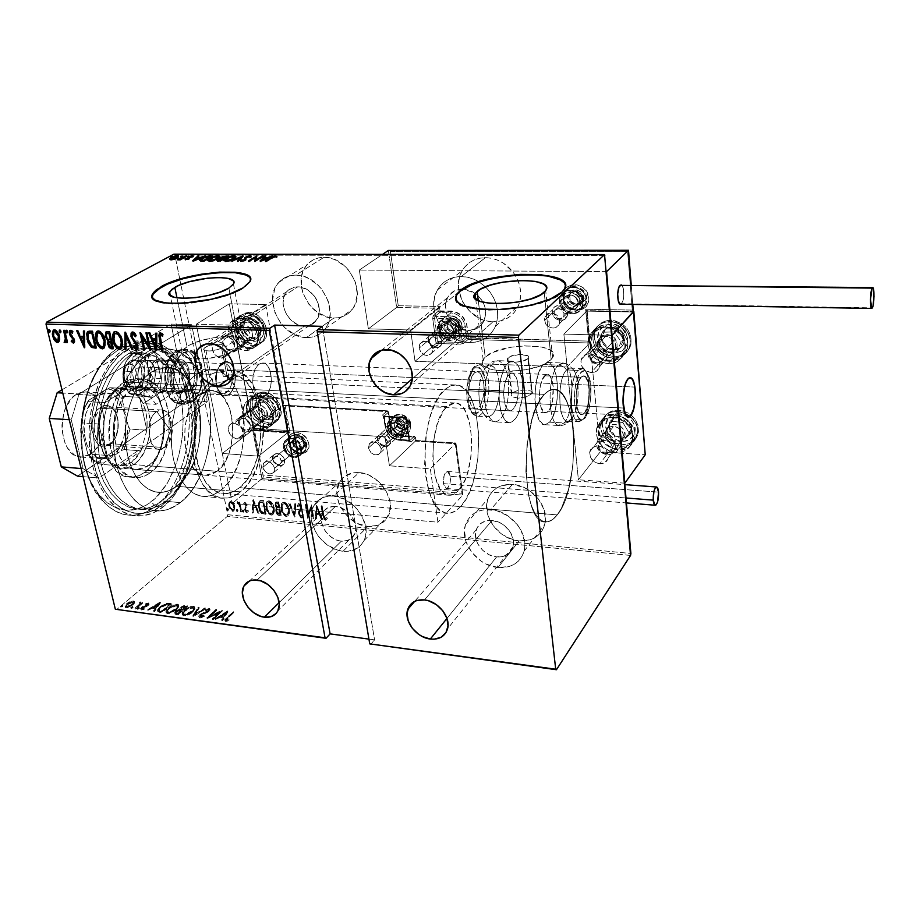 <?xml version="1.0" encoding="UTF-8"?>
<svg xmlns="http://www.w3.org/2000/svg" width="920" height="920" viewBox="0 0 920 920"><rect width="100%" height="100%" fill="white"/><g stroke="black" fill="none" stroke-linecap="round" stroke-linejoin="round"><path stroke-width="0.69" stroke-dasharray="4.6 3.45" d="M132.767 353.475C147.66 345.172 161.391 346.759 173.949 358.236C206.942 387.136 201.733 475.019 165.473 501.204L162.679 504.896C200.974 477.123 206.448 384.79 171.626 354.142C161.287 344.517 149.799 341.4 137.149 344.827L127.983 348.921L132.767 353.475L148.085 354.062C154.031 350.428 160.034 348.645 166.106 348.714C178.054 349.209 188.197 355.683 196.512 368.138C221.214 403.5 212.393 478.791 180.274 502.642L165.405 501.25C212.244 468.522 202.204 346.69 150.96 348.162C144.831 348.093 138.77 349.865 132.767 353.475C111.193 366.286 95.473 405.065 97.83 442.451C100.015 479.895 119.496 508.288 141.392 509.427C149.764 509.875 157.768 507.15 165.405 501.25L180.274 502.642C172.707 508.576 164.772 511.324 156.492 510.899C134.814 509.784 115.529 481.252 113.39 443.589C111.101 405.984 126.707 366.953 148.085 354.062L132.767 353.475L127.983 348.921L133.066 346.311L143.405 343.574L148.545 343.447L158.55 345.655L167.865 350.945L172.155 354.66L176.168 359.041L183.206 369.587L188.761 382.145L192.671 396.278L194.821 411.47L194.672 435.148L192.337 450.765L185.621 472.65L179.204 485.507L171.453 496.409L162.61 504.953L152.961 510.749L142.841 513.521L132.618 513.061L122.693 509.289L113.47 502.251L105.374 492.154L101.867 486.07L98.762 479.354L93.966 464.335L92.322 456.193L90.666 439.081L92.345 412.758L98.843 387.998L105.512 373.589L109.445 367.241L118.254 356.569L127.983 348.921C100.314 364.722 83.168 420.773 93.966 464.335C104.362 508.15 137.563 525.182 162.61 504.953L165.405 501.25C141.703 520.352 110.48 504.034 100.751 462.633C90.643 421.463 106.72 368.563 132.767 353.475M343.091 551.229C322.23 549.884 303.899 521.295 313.95 505.494C318.101 498.709 324.656 495.569 333.626 496.087L359.041 472.592C350.255 472.167 343.804 475.295 339.687 481.965C329.693 497.513 347.392 525.332 367.816 526.458L343.091 551.229L337.778 550.16L327.474 545.123L318.837 536.9L315.56 531.955L311.673 521.329L311.822 511.025L313.433 506.483L316.009 502.584L319.459 499.491L323.656 497.317L328.44 496.167L333.626 496.087L344.425 499.123L354.327 505.988L361.79 515.614L365.631 526.481L365.286 536.889L363.538 541.397L360.835 545.226L357.293 548.205L348.243 551.264L343.091 551.229L367.816 526.458L357.478 523.491L348.082 516.959L341.009 507.851L338.686 502.722L336.916 492.303L339.158 482.942L341.711 479.101L345.126 476.042L353.947 472.719L364.308 473.524L369.575 475.467L379.212 482.091L386.423 491.441L390.103 502.044L389.666 512.221L385.25 520.409L377.568 525.4L367.816 526.458C377.349 527.091 384.18 523.56 388.309 515.901C397.026 500.135 378.959 473.271 359.041 472.592L333.626 496.087C353.993 496.961 372.703 524.618 363.929 540.638C359.777 548.435 352.831 551.966 343.091 551.229M497.973 567.502C477.261 565.984 458.907 541.42 465.716 524.17C469.878 513.947 478.193 509.082 490.671 509.588L512.417 484.403C500.25 484.023 492.096 488.842 487.956 498.87C481.183 515.775 498.928 539.626 519.144 540.914L497.973 567.502L486.335 564.144L480.895 560.993L471.73 552.31L465.957 541.592L464.45 530.391L465.405 525.136L467.463 520.386L470.568 516.316L474.616 513.084L479.435 510.83L484.851 509.645L496.65 510.657L508.162 516.016L517.58 524.906L521.007 530.253L524.664 541.684L524.745 547.319L523.653 552.598L521.433 557.324L518.178 561.315L514.038 564.42L509.151 566.524L497.973 567.502L519.144 540.914L513.417 539.833L502.504 534.716L493.614 526.32L488.06 515.89L486.68 504.965L487.646 499.824L489.693 495.155L492.752 491.153L496.719 487.968L501.446 485.725L512.417 484.403L523.986 487.473L529.437 490.532L538.556 499.123L544.168 509.829L545.399 520.95L544.295 526.113L542.098 530.748L538.901 534.681L534.83 537.751L530.058 539.856L519.144 540.914C532.3 541.535 540.822 536.153 544.709 524.745C550.01 507.84 531.955 485.242 512.417 484.403L490.671 509.588C510.703 510.623 529.379 533.957 524.066 551.207C520.168 562.844 511.462 568.272 497.973 567.502M469.579 342.539C445.05 342.803 424.913 309.948 437.517 289.834C442.75 281.198 450.65 276.77 461.242 276.54L485.426 257.635C475.111 257.922 467.371 262.28 462.208 270.71C449.765 290.352 469.154 322.184 493.051 321.759L469.579 342.539L463.369 341.734L457.251 339.71L451.467 336.57L446.223 332.419L438.092 321.735L435.505 315.594L434.056 309.223L433.791 302.853L434.734 296.723L436.862 291.065L440.093 286.097L444.325 282.014L449.385 278.978L455.101 277.127L461.242 276.54L467.578 277.242L473.846 279.208L479.803 282.382L485.208 286.626L489.854 291.767L493.546 297.62L496.133 303.933L497.513 310.466L497.662 316.952L496.547 323.127L494.247 328.762L490.854 333.638L486.507 337.571L481.367 340.423L475.651 342.102L469.579 342.539L493.051 321.759L487.013 321.011L481.068 319.091L470.373 312.064L462.53 301.725L458.689 289.582L458.482 283.394L459.448 277.426L461.564 271.906L464.749 267.053L468.901 263.062L473.857 260.084L479.435 258.244L485.426 257.635L491.579 258.279L497.674 260.153L503.458 263.189L513.176 272.251L516.718 277.92L519.191 284.038L520.501 290.375L520.593 296.677L519.466 302.691L517.189 308.188L513.854 312.949L509.576 316.813L504.562 319.619L498.985 321.287L493.051 321.759C504.85 321.62 513.268 316.319 518.328 305.854C521.594 297.861 521.467 289.409 517.925 280.508L514.901 274.746C507.403 263.833 497.57 258.129 485.426 257.635L461.242 276.54C467.291 276.632 473.121 278.346 478.745 281.704L485.461 286.856C497.03 299.115 500.342 312.282 495.397 326.381C490.291 337.099 481.678 342.493 469.579 342.539M306.44 337.559C281.623 338.054 261.981 299.334 278.806 282.382C283.21 277.61 288.857 275.195 295.734 275.149L323.943 257.312C317.216 257.393 311.673 259.785 307.326 264.465C290.697 281.06 309.568 318.699 333.845 318.032L306.44 337.559L295.308 334.903L285.108 328.014L280.83 323.276L274.712 312.11L272.55 300.046L274.712 288.892L277.345 284.188L280.922 280.335L285.292 277.472L290.294 275.712L295.734 275.149L301.415 275.805L307.096 277.667L317.596 284.659L321.988 289.524L328.175 301.012L330.188 313.306L329.521 319.148L327.75 324.484L324.967 329.107L321.287 332.833L316.848 335.547L311.834 337.134L306.44 337.559L333.845 318.032L328.394 317.342L317.803 312.673L308.913 304.29L303.036 293.445L301.518 287.58L301.622 276.046L303.255 270.825L305.877 266.225L309.407 262.453L313.709 259.624L318.619 257.887L323.943 257.312L329.486 257.911L335.029 259.693L345.218 266.432L349.462 271.135L355.419 282.29L357.282 294.25L354.798 305.152L352.038 309.672L348.404 313.329L344.046 315.997L339.123 317.584L333.845 318.032C341.584 318.09 347.76 315.146 352.372 309.235C366.884 291.973 347.461 256.128 323.943 257.312L295.734 275.149C319.792 274.091 340.009 311.041 325.3 328.659C320.643 334.696 314.353 337.663 306.44 337.559M226.734 376.51L223.261 376.326L222.364 371.806L215.901 372.462L210.749 374.348L205.333 347.266C210.404 343.7 224.94 342.999 222.962 346.426L221.547 347.841L227.769 379.569L229.264 377.556L226.734 376.51L229.264 377.556L227.769 379.569L511.888 392.851L507.84 357.926C512.072 353.337 531.576 353.383 528.39 358.006L532.266 393.15L531.634 391.172L525.803 390.08L517.626 390.528L511.888 392.851L517.626 390.528L525.803 390.08L531.634 391.172L532.507 392.311L531.783 393.783L544.341 394.369C547.457 391.058 550.585 389.401 553.702 389.401C578.427 387.435 580.692 487.531 557.232 514.912L239.602 487.646C271.688 464.013 265.443 373.566 230.954 374.888L223.261 376.326L226.734 376.51M551.183 359.444L552.621 357.615C562.902 342.343 499.491 342.228 485.197 357.121L478.285 300.644L485.197 357.121L483.161 359.605C472.305 374.693 537.97 374.877 551.183 359.444L544.203 292.295L551.183 359.444L552.989 356.914L553.414 354.441L552.483 352.153L550.229 350.106L542.236 347.07L524.124 345.782L510.577 347.242L492.821 352.406L485.197 357.121L482.413 362.089L483.034 364.423L485.012 366.551L492.717 369.805L511.255 371.323L525.423 369.817L538.384 366.516L543.754 364.354L551.183 359.444M240.373 348.507L244.789 344.022C251.183 332.729 203.929 335.006 186.978 346.622L176.962 297.827L186.978 346.622L181.895 351.612C180.492 355.787 184.839 358.259 194.925 359.03C212.738 359.133 227.884 355.626 240.373 348.507L228.861 288.098L240.373 348.507L244.766 344.091L245.157 342.067L244.34 340.262L239.28 337.594L224.952 336.49L212.98 337.824L201.054 340.618L190.911 344.459L184.046 348.829L181.55 353.061L182.125 354.924L183.919 356.523L190.888 358.639L207.529 358.581L226.228 354.752L240.373 348.507M249.308 277.046L250.608 279.427L250.021 282.175L243.271 288.293L229.85 294.457L211.784 299.655L191.981 303.025L173.742 303.991L160.034 302.416L155.583 300.759L152.961 298.62L152.271 296.941C151.248 309.787 220.8 303.335 243.271 288.293L249.975 282.267L250.527 279.047M565.443 285.66L564.857 289.018L562.131 292.537L550.62 299.46L532.553 305.313L510.841 309.085L489.095 310.143L470.948 308.338L464.163 306.452L459.241 304.025L456.354 301.162L455.572 298.793C453.111 316.537 544.709 311.57 562.131 292.537L564.132 290.248L565.443 285.648L563.914 282.589M220.788 371.864L230.977 370.127C268.249 368.736 275.011 466.175 240.442 491.855L176.732 486.289C212.842 461.403 205.333 366.056 166.313 367.333L151.903 371.691L210.749 374.348L214.371 372.818L220.788 371.864M297.747 286.867C293.296 286.879 289.662 288.466 286.856 291.617C276.517 302.358 288.949 326.542 304.485 326.163L233.024 376.015L304.485 326.163C309.35 326.209 313.237 324.415 316.147 320.758C325.645 309.752 312.984 286.269 297.747 286.867L210.036 343.654L297.747 286.867L294.32 287.212L288.408 290.076L284.476 295.447L283.084 302.473L283.417 306.279L286.074 313.766L290.996 320.16L297.447 324.507L300.966 325.703L307.889 325.887L313.835 323.138L317.872 317.86L319.378 310.822L318.09 303.105L316.445 299.368L314.191 295.906L308.292 290.352L301.311 287.293L297.747 286.867M462.53 288.938C455.814 289.156 450.846 292.054 447.614 297.631C440.013 310.339 452.743 330.728 468.05 330.498L412.263 378.81L468.05 330.498C475.502 330.441 480.838 327.163 484.081 320.666C487.669 310.281 484.748 301.15 475.329 293.25L462.806 288.949L457.504 293.192L462.806 288.949L470.706 290.639L477.825 295.297L483.046 302.185L484.679 306.141L485.656 314.295L483.552 321.735L481.436 324.817L475.49 329.13L468.05 330.498L460.264 328.739L453.284 324.127L450.421 320.953L446.51 313.478L445.452 305.428L447.419 297.999L449.477 294.883L455.354 290.444L462.53 288.938M387.032 349.646L457.504 293.192L387.032 349.646M492.039 520.467C484.069 520.11 478.791 523.238 476.192 529.839C472.086 540.695 483.678 556.025 496.639 556.922L446.959 618.435L496.639 556.922C505.011 557.382 510.45 554.024 512.934 546.871C516.465 536.003 504.735 521.168 492.039 520.467L424.465 599.932L492.039 520.467L488.382 520.478L481.93 522.617L477.399 527.183L475.467 533.485L476.399 540.558L477.905 544.053L482.712 550.309L489.291 554.817L496.639 556.922L503.688 556.278L509.346 552.966L512.762 547.469L513.429 544.145L513.371 540.603L511.06 533.439L508.909 530.092L503.01 524.526L499.491 522.514L492.039 520.467M335.409 506.437C329.671 506.092 325.496 508.104 322.874 512.486C316.698 522.468 328.279 540.362 341.366 541.155L279.139 602.6L341.366 541.155C347.403 541.592 351.739 539.408 354.349 534.623C360.019 524.561 348.289 507.046 335.409 506.437L257.013 580.06L335.409 506.437L329.13 507.184L324.288 510.473L321.632 515.764L321.517 522.272L323.955 528.988L326.025 532.116L331.487 537.314L338.008 540.488L341.366 541.155L347.622 540.5L352.521 537.314L355.292 532.059L355.718 528.885L355.488 525.515L353.061 518.696L350.968 515.522L345.414 510.243L338.79 507.069L335.409 506.437M227.711 514.728L630.89 553.483L227.711 514.728L180.872 284.544L227.711 514.728L227.274 516.419L116.46 609.741L227.274 516.419L227.711 514.728M605.176 255.611L174.88 255.058L180.872 284.544L174.88 255.058L173.845 254.161L174.88 255.058L605.176 255.611M233.415 502.78L235.037 507.863L234.634 510.002L233.185 510.991L230.161 508.541L228.965 503.999L230.345 501.055L233.415 502.78L230.54 501.354L233.415 502.78L234.864 506.287L234.439 510.335L233.001 510.979L229.149 505.758L229.206 502.389L230.989 500.986L228.758 502.757L228.7 506.126L229.149 505.758L232.553 511.359L233.99 510.703L234.864 506.287L233.415 502.78M241.718 511.647L241.086 511.577L239.384 504.344L237.348 501.664L239.43 503.332L239.154 501.894L239.786 501.952L241.27 512.014L239.786 501.952L241.718 511.647L241.086 511.577L239.637 504.999L237.107 501.871L239.43 503.332L239.154 501.894L239.786 501.952L238.705 502.274L238.993 503.7L237.222 501.963L237.67 501.595L236.658 502.239L239.637 504.999L240.637 511.957L241.718 511.647M245.053 502.262L247.054 505.333L245.835 510.002L246.744 511.072L247.917 510.22L248.538 511.163L246.997 512.29L245.283 510.278L244.996 507.897L246.376 505.068L245.513 503.516L244.49 504.39L243.869 503.516L244.605 502.377L243.432 503.895L245.053 502.262L246.997 504.953L245.686 509.484L246.986 511.14L247.917 510.22L248.538 511.163L247.204 512.325L245.03 509.381L246.341 504.838L245.306 503.458L244.49 504.39L243.432 503.895L244.041 504.769L245.306 503.458L245.893 505.218L246.341 504.838L244.593 509.749L246.767 512.704L248.538 511.163L248.089 511.543L247.917 510.22L246.548 511.52L246.986 511.14L245.237 509.864L246.997 504.953L246.548 505.322L244.605 502.642L245.053 502.262M263.856 513.728L261.119 512.325L259.014 507.955L258.647 502.619L260.314 500.503L263.614 500.572L266.19 513.958L263.856 513.728C260.843 512.635 259.152 510.347 258.773 506.874L259.175 501.319L263.614 500.572L265.753 514.337L263.614 500.572L259.796 500.71L258.738 501.699L258.336 507.253C258.715 510.726 260.406 513.015 263.419 514.119L263.856 513.728M281.209 515.372L278.231 514.866L276.425 512.417L275.954 509.703L276.92 507.863L275.425 503.769L276.195 501.929L278.691 501.929L281.209 515.372L278.691 501.929L281.209 515.372L279.185 515.177L276.069 511.152L276.92 507.863L275.54 504.93L275.77 502.308L278.691 501.929L275.333 502.688L275.103 505.31L276.483 508.242L276.92 507.863L275.873 508.817L275.632 511.531L276.069 511.152L278.748 515.568L281.209 515.372M295.067 516.683L289.098 502.86L289.823 502.929L294.515 514.084L295.193 503.412L295.918 503.481L294.641 517.063L295.918 503.481L295.067 516.683L289.098 502.86L289.823 502.929L294.515 514.084L295.193 503.412L295.918 503.481L294.768 503.792L294.089 514.464L289.823 502.929L288.673 503.24L294.48 517.051L295.067 516.683M313.26 518.397L311.351 507.725L308.062 517.914L305.624 504.344L306.291 504.413L308.223 515.108L311.512 504.873L313.938 518.466L312.846 518.788L313.513 518.857L311.351 507.725L308.062 517.914L305.624 504.344L306.291 504.413L308.223 515.108L311.512 504.873L313.513 518.857L311.512 504.873L307.797 515.499L306.291 504.413L305.198 504.735L307.648 518.293L311.351 507.725L313.26 518.397M323.759 514.912L325.001 518.316L326.807 517.454L327.405 518.535L325.772 519.926L324.07 518.523L321.494 505.77L322.172 505.827L323.346 515.303L322.172 505.827L323.759 514.912L325.484 518.523L326.807 517.454L327.405 518.535L325.772 519.926L323.115 514.993L321.494 505.77L322.172 505.827L321.068 506.161L322.69 515.384L325.358 520.317L327.405 518.535L326.807 517.454L325.07 518.914L323.759 514.912M316.744 505.344L322.529 519.283L321.793 519.202L319.941 514.751L316.652 514.441L316.353 518.696L315.617 518.627L316.572 505.333L322.529 519.283L321.793 519.202L319.941 514.751L316.652 514.441L316.353 518.696L315.617 518.627L316.572 505.333L315.203 519.018L316.353 518.696L316.652 514.441L319.941 514.751L321.379 519.604L322.115 519.673L316.744 505.344M301.634 517.638L300.07 516.637L298.781 513.785L298.873 511.485L300.817 507.092L299.632 504.884L298.218 506.425L297.447 505.528L298.643 503.447L300.702 504.735L301.518 507.276L299.483 512.532L299.667 514.591L301.369 516.258L302.634 514.165L303.416 514.912L302.99 516.707L301.208 518.029L302.427 517.351L303.416 514.912L302.853 516.959L301.634 517.638L298.781 513.785L300.759 506.632L299.356 504.815L298.218 506.425L297.447 505.528L299.023 503.412L301.438 506.747L299.448 513.832L301.369 516.258L302.634 514.165L303.416 514.912L302.99 515.303L302.634 514.165L300.943 516.649L301.369 516.258L299.023 514.211L301.392 508.772L301.438 506.747L299.023 503.412L297.01 505.908L297.447 505.528L297.792 506.805L299.356 504.815L300.759 506.632L298.356 514.177L298.781 513.785L301.634 517.638M289.363 509.588L289.524 512.854L288.466 515.579L286.695 516.223L284.613 515.188L281.428 508.794L281.244 505.494L282.313 502.734L284.119 502.078L286.2 503.148L288.765 507.334L288.938 509.967C288.5 506.46 286.752 503.953 283.682 502.458L284.119 502.078C287.178 503.573 288.926 506.08 289.363 509.588L288.788 515.131L286.695 516.223C283.636 514.774 281.877 512.29 281.428 508.794L282.003 503.148L284.119 502.078L281.566 503.527L281.002 509.174C281.451 512.681 283.199 515.154 286.258 516.615L288.362 515.522L289.363 509.588M274.217 508.197L274.401 511.451L273.355 514.153L271.607 514.797L269.548 513.774L266.374 507.403L266.167 504.125L267.214 501.377L268.985 500.721L271.055 501.779L273.608 505.942L273.792 508.576C273.332 505.08 271.584 502.584 268.548 501.101L268.985 500.721C272.021 502.205 273.769 504.7 274.217 508.197L273.642 513.774L271.607 514.797C268.571 513.348 266.834 510.887 266.374 507.403L266.938 501.722L268.985 500.721L266.501 502.101L265.938 507.782C266.397 511.267 268.145 513.74 271.181 515.188L273.205 514.165L274.217 508.197M253.391 499.663L259.221 513.291L258.52 513.233L256.657 508.863L253.506 508.576L253.31 512.739L252.609 512.67L253.23 499.64L259.221 513.291L258.52 513.233L256.657 508.863L253.506 508.576L253.31 512.739L252.609 512.67L253.23 499.64L252.172 513.049L253.31 512.739L253.069 508.955L256.657 508.863L258.083 513.613L258.784 513.67L253.391 499.663M243.927 510.933L243.42 511.957L242.65 510.14L243.65 510.232L243.489 511.313L242.627 510.151L243.927 510.933L243.512 511.98L242.65 510.818L243.075 509.772L242.305 510.301L243.064 512.348L243.927 510.933M238.027 510.381L237.521 511.405L236.75 509.588L237.751 509.68L237.578 510.749L236.727 509.588L238.027 510.381L237.613 511.416L236.75 510.255L237.164 509.22L236.405 509.737L237.164 511.796L238.027 510.381M228.505 509.484L227.93 510.473L227.24 508.691L228.229 508.783L228.056 509.852L227.205 508.702L228.505 509.484L228.102 510.519L227.24 509.358L227.654 508.323L226.895 508.841L227.654 510.899L228.505 509.484M630.556 555.438L227.274 516.419L630.556 555.438M368.931 639.112L374.578 639.871L370.656 644.403L374.578 639.871L322.356 326.347L374.578 639.871L368.931 639.112M134.619 603.048L130.03 607.096L127.167 607.947L125.223 607.384L126.304 604.946L129.662 602.657L133.343 601.749L134.619 603.048L133.343 600.956L134.619 603.048L132.951 605.256L126.27 607.924L125.166 606.751L126.856 604.44L130.145 602.45L133.526 601.772L133.343 600.956L129.962 601.634L130.145 602.45L129.962 601.634L126.661 603.635L126.856 604.44L126.661 603.635L124.97 605.935L126.27 607.924L126.074 607.108L132.756 604.452L132.951 605.256L134.423 602.232L134.619 603.048M135.757 609.086L140.001 604.497L139.737 602.818L141.07 602.887L141.036 603.888L142.738 603.106L135.757 609.086L135.562 608.269L142.542 602.289L142.738 603.106L135.757 609.086L139.69 604.911L139.737 602.818L140.645 602.703L141.036 603.888L142.738 603.106L141.864 602.209L141.036 603.888L140.449 601.898L140.645 602.703L140.449 601.898L139.541 602.013L139.69 604.911L139.495 604.095L137.241 606.165L137.436 606.981L137.241 606.165L134.883 608.178L135.757 609.086M148.499 603.75L149.028 604.497L147.924 605.751L142.105 608.453L142.129 609.178L144.302 608.775L144.118 609.396L140.875 609.672L142.381 607.545L147.809 605.13L147.568 604.474L145.843 604.969L145.958 604.394L148.499 603.75L148.304 602.933L145.774 603.577L145.958 604.394L148.499 603.75L149.063 604.382L146.866 606.406L142.416 608.131L142.358 609.247L144.302 608.775L144.118 609.396L141.484 609.983L140.84 609.258L141.76 608.005L147.959 604.831L145.843 604.969L145.774 603.577L145.843 604.969L145.659 604.153L147.476 603.669L147.556 605.394L147.373 604.578L146.728 605.912L146.544 605.095L144.98 605.601L145.165 606.418L144.98 605.601L142.934 606.303L143.117 607.119L142.934 606.303L141.576 607.188L141.76 608.005L141.576 607.188L140.645 608.442L141.484 609.983L141.289 609.167L143.934 608.568L144.118 609.396L144.106 607.947L144.302 608.775L144.106 607.947L142.163 608.419L142.358 609.247L142.22 607.315L142.416 608.131L143.083 606.763L143.278 607.58L143.083 606.763L144.704 606.269L144.9 607.085L144.704 606.269L146.682 605.59L146.866 606.406L146.682 605.59L148.017 604.705L148.212 605.521L148.499 603.75M159.482 612.294L157.814 611.662L157.665 610.742L161.333 606.625L166.324 604.21L171.35 604.359L161.989 612.628L159.482 612.294L159.298 611.466L161.793 611.8L161.989 612.628L159.482 612.294L157.665 610.776L159.988 607.694L166.865 604.106L171.35 604.359L161.989 612.628L161.793 611.8L171.166 603.531L171.35 604.359L171.166 603.531L169.544 603.324L169.74 604.141L169.544 603.324L166.669 603.29L166.865 604.106L166.669 603.29L159.804 606.878L159.988 607.694L159.804 606.878L157.469 609.948L159.482 612.294M178.112 614.813L174.984 614.111L175.605 612.179L179.998 609.868L183.149 606.648L187.392 606.464L178.112 614.813L177.928 613.973L187.208 605.636L187.392 606.464L178.112 614.813L175.927 614.514L174.857 613.398L176.019 611.788L179.998 609.868L181.067 607.982L187.392 606.464L187.208 605.636L180.883 607.154L179.998 609.868L179.814 609.04L175.835 610.96L176.019 611.788L175.835 610.96L174.662 612.582L175.927 614.514L175.743 613.686L177.928 613.973L178.112 614.813M193.005 616.825L198.478 607.924L199.249 608.028L194.695 615.169L205.746 608.879L193.005 616.825L192.82 615.986L205.562 608.051L205.746 608.879L193.005 616.825L198.478 607.924L199.249 608.028L194.695 615.169L205.746 608.879L204.792 607.947L204.964 608.775L204.792 607.947L194.522 614.341L194.695 615.169L199.065 607.2L199.249 608.028L198.294 607.096L198.478 607.924L198.294 607.096L192.648 615.963L193.005 616.825M212.577 619.47L219.73 612.766L206.988 618.711L216.085 610.236L216.809 610.328L209.645 616.998L222.214 611.041L213.302 619.562L212.405 618.631L213.302 619.562L212.577 619.47L219.73 612.766L206.988 618.711L216.085 610.236L216.809 610.328L209.645 616.998L222.214 611.041L213.302 619.562L213.13 618.723L222.191 610.236L222.364 611.064L222.042 610.213L222.214 611.041L222.042 610.213L209.472 616.158L209.645 616.998L209.472 616.158L216.625 609.5L216.809 610.328L215.912 609.408L216.085 610.236L215.912 609.408L206.804 617.872L207.149 618.734L206.965 617.895L219.546 611.938L219.73 612.766L219.546 611.938L212.405 618.631L212.577 619.47M227.78 618.228L226.274 620.436L229.103 620.057L228.861 620.781L225.584 621.471L225.262 620.022L233.749 612.559L227.78 618.228L227.608 617.389L233.577 611.731L233.749 612.559L226.216 620.057L229.103 620.057L228.861 620.781L225.768 621.494L224.974 620.609L233.749 612.559L233.577 611.731L224.79 619.758L225.768 621.494L225.584 620.655L228.677 619.942L228.861 620.781L228.93 619.217L229.103 620.057L228.93 619.217L227.148 619.712L227.332 620.563L226.458 619.769L226.642 620.609L226.044 619.217L227.608 617.389L227.78 618.228M227.953 611.8L222.571 620.816L221.777 620.712L223.514 617.803L219.983 617.32L215.119 619.804L227.953 611.8L227.596 610.938L227.953 611.8L222.571 620.816L221.777 620.712L223.514 617.803L219.983 617.32L215.119 619.804L227.78 611.777L227.596 610.938L214.935 618.964L215.901 619.919L215.728 619.08L219.811 616.492L219.983 617.32L219.811 616.492L223.341 616.963L223.514 617.803L223.341 616.963L221.593 619.861L222.571 620.816L222.387 619.976L227.78 610.972L227.953 611.8M199.755 617.987L198.869 616.871L200.353 614.997L208.702 611.018L208.506 609.971L205.792 610.845L207.897 609.281L210.047 609.466L208.955 611.535L200.157 616.009L200.893 617.124L204.263 616.457L200.33 617.998L199.571 617.147L204.079 615.63L204.263 616.457L199.755 617.987L198.869 616.86L199.905 615.365L208.529 611.19L208.506 609.971L205.792 610.845L205.677 610.247L209.346 609.109L210.128 610.018L209.196 611.317L201.836 614.663L200.008 616.365L200.686 617.101L204.263 616.457L203.849 615.101L204.033 615.928L203.849 615.101L200.502 616.273L200.686 617.101L199.824 615.526L201.652 613.824L201.836 614.663L201.652 613.824L204.596 612.674L204.769 613.513L204.596 612.674L207.172 611.708L207.356 612.547L207.172 611.708L209.024 610.489L209.196 611.317L209.944 609.189L209.173 608.281L209.346 609.109L209.173 608.281L205.505 609.408L205.792 610.845L205.608 610.018L208.322 609.144L208.529 611.19L208.345 610.362L206.632 611.374L206.804 612.202L206.632 611.374L204.619 612.064L204.803 612.904L204.619 612.064L199.732 614.537L199.905 615.365L199.732 614.537L198.697 616.02L199.755 617.987M192.786 611.995L186.334 615.56L183.413 615.756L182.114 614.629L184.759 610.477L190.82 607.257L193.476 607.016L194.902 607.844L194.591 609.856L192.786 611.995L194.81 608.085L193.292 606.199L194.982 608.902L192.786 611.995C190.601 614.215 187.565 615.491 183.689 615.813L182.16 613.893L184.356 610.822C186.564 608.591 189.6 607.327 193.476 607.016L193.292 606.199C189.428 606.498 186.38 607.763 184.172 609.994L184.356 610.822L184.172 609.994L181.976 613.065L183.505 614.985C187.381 614.663 190.417 613.387 192.602 611.168L192.786 611.995M176.594 609.833L170.119 613.375L167.486 613.617L166.048 612.812L166.405 610.788L168.256 608.672L174.742 605.141L177.376 604.9L178.779 605.716L178.422 607.717L176.594 609.833L178.664 605.889L177.192 604.083L178.848 606.706L176.594 609.833L167.486 613.617L165.991 611.8L168.256 608.672L177.376 604.9L177.192 604.083L168.072 607.856L168.256 608.672L168.072 607.856L165.807 610.972L167.486 613.617L167.302 612.789L176.41 609.005L176.594 609.833M160.482 602.922L154.514 611.616L153.755 611.512L155.687 608.706L152.329 608.258L147.43 610.661L160.482 602.922L160.298 602.106L160.482 602.922L154.514 611.616L153.755 611.512L155.687 608.706L152.329 608.258L147.43 610.661L160.31 602.899L160.126 602.082L147.234 609.845L148.177 610.765L147.993 609.948L152.145 607.442L152.329 608.258L152.145 607.442L155.503 607.89L155.687 608.706L155.503 607.89L153.571 610.696L154.514 611.616L154.318 610.799L160.298 602.106L160.482 602.922M139 608.856L137.287 609.316L138.276 608.258L139.219 608.626L138.92 607.257L139 608.856L137.275 609.155L139.115 608.074L138.92 607.257L137.08 608.338L137.517 609.442L137.321 608.626L138.805 608.028L139 608.856M132.687 608.005L130.974 608.465L132.388 607.257L132.905 607.775L132.618 606.406L132.687 608.005L130.962 608.315L132.802 607.223L132.618 606.406L130.766 607.499L131.203 608.591L131.008 607.775L132.491 607.188L132.687 608.005M122.509 606.625L120.796 607.096L122.222 605.889L122.739 606.406L122.44 605.049L122.509 606.625L120.784 606.947L122.636 605.855L122.44 605.049L120.589 606.13L121.026 607.211L120.83 606.406L122.314 605.808L122.509 606.625M180.274 502.642L171.235 508.15L166.531 509.829L156.975 510.922L147.533 508.886L138.563 503.7L134.377 499.962L126.845 490.348L120.715 478.159L116.265 463.887L113.735 448.12L113.769 423.166L116.368 406.743L120.888 391.334L127.121 377.614L134.757 366.137L143.462 357.351L152.823 351.555L157.642 349.83L167.279 348.749L176.629 350.796L185.345 355.798L193.119 363.48L199.697 373.497L204.895 385.468L208.552 398.947L210.565 413.436L210.875 428.478L208.184 450.961L204.355 465.175L199.019 478.193L192.337 489.578L188.565 494.511L180.274 502.642L161.713 500.905C208.667 468.234 198.57 346.564 147.2 348.024C141.059 347.955 134.975 349.726 128.961 353.326L148.085 354.062C154.031 350.428 160.034 348.645 166.106 348.714C178.054 349.209 188.197 355.683 196.512 368.138C221.214 403.5 212.393 478.791 180.274 502.642C172.707 508.576 164.772 511.324 156.492 510.899C134.814 509.784 115.529 481.252 113.39 443.589C111.101 405.984 126.707 366.953 148.085 354.062L128.961 353.326L124.28 356.58L115.495 365.297L107.778 376.683L101.487 390.298L96.933 405.593L94.323 421.889L93.794 438.483L95.358 454.641L98.923 469.637L104.328 482.839L111.297 493.729L119.496 501.883L128.582 507.046L138.149 509.093L147.809 508.024L157.216 503.976L166.025 497.191L177.456 482.54L186.07 463.737L189.922 449.627L192.153 434.815L192.291 412.355L188.577 391.103L184.069 378.407L178.066 367.425L170.763 358.581L162.368 352.233L157.861 350.106L148.396 348.07L138.632 349.128L128.961 353.326C107.341 366.114 91.597 404.834 93.966 442.175C96.174 479.561 115.701 507.921 137.655 509.059C146.038 509.507 154.065 506.793 161.713 500.905L180.274 502.642L175.823 505.747L166.531 509.829L161.77 510.761L152.214 510.301L147.533 508.886L138.563 503.7L134.377 499.962L126.845 490.348L120.715 478.159L116.265 463.887L113.735 448.12L113.24 431.526L114.827 414.874L118.404 398.866L123.809 384.226L130.79 371.565L139 361.387L148.085 354.062L157.642 349.83L167.279 348.749L172.017 349.393L181.079 352.947L189.359 359.317L196.57 368.218L204.895 385.468L208.552 398.947L210.565 413.436L210.404 436.046L208.184 450.961L204.355 465.175L199.019 478.193L192.337 489.578L188.565 494.511L180.274 502.642M151.903 371.691L144.969 377.418L138.724 385.296L133.434 395.025L129.34 406.237L126.638 418.45L125.43 431.147L125.798 443.796L127.696 455.837L131.054 466.773L135.688 476.157L141.415 483.621L147.959 488.899L155.043 491.82L162.392 492.315L169.717 490.429L176.732 486.289L183.195 480.079L188.876 472.075L193.602 462.587L197.213 451.95L199.594 440.565L200.675 428.8L200.422 417.07L198.823 405.789L195.948 395.324L191.866 386.066L186.714 378.361L180.642 372.519L173.88 368.782L166.646 367.344L159.229 368.31L151.903 371.691C135.47 381.961 123.728 412.056 125.568 440.829C127.305 469.648 142.094 491.591 158.895 492.384C165.083 492.683 171.028 490.647 176.732 486.289L240.442 491.855C234.98 496.351 229.287 498.467 223.376 498.203C191.36 500.066 179.572 415.713 208.506 382.904L212.198 378.787L209.3 376.947L210.749 374.348L151.903 371.691L197.179 373.738L211.174 369.265C248.998 367.908 255.99 464.715 220.938 490.153L176.732 486.289C212.842 461.403 205.333 366.056 166.313 367.333L151.903 371.691L144.969 377.418L138.724 385.296L133.434 395.025L129.34 406.237L126.638 418.45L125.43 431.147L125.798 443.796L127.696 455.837L131.054 466.773L135.688 476.157L141.415 483.621L147.959 488.899L155.043 491.82L162.392 492.315L169.717 490.429L176.732 486.289L183.195 480.079L188.876 472.075L193.602 462.587L197.213 451.95L199.594 440.565L200.675 428.8L200.422 417.07L198.823 405.789L195.948 395.324L191.866 386.066L186.714 378.361L180.642 372.519L173.88 368.782L166.646 367.344L159.229 368.31L151.903 371.691C135.47 381.961 123.728 412.056 125.568 440.829C127.305 469.648 142.094 491.591 158.895 492.384C165.083 492.683 171.028 490.647 176.732 486.289L220.938 490.153C215.395 494.603 209.633 496.697 203.63 496.421C187.335 495.684 173.04 473.432 171.442 444.13C169.717 414.862 181.205 384.215 197.179 373.738L151.903 371.691M212.198 378.787L213.106 383.341L207.69 390.057L202.986 398.406L199.168 408.123L196.408 418.83L194.821 430.134L194.453 441.577L195.327 452.743L197.409 463.197L200.606 472.546L204.78 480.447L209.76 486.622L215.361 490.9L221.363 493.131L227.55 493.304L233.691 491.441L239.602 487.646L245.088 482.091L249.964 474.973L254.092 466.555L257.347 457.102L260.889 436.379L261.084 425.741L258.267 405.582L255.323 396.704L251.47 389.01L246.813 382.777L241.477 378.235L235.646 375.578L229.505 374.911L223.261 376.326L222.364 371.806L229.149 370.173L235.819 370.806L242.155 373.612L247.952 378.465L253.023 385.147L257.232 393.438L260.429 403.017L262.556 413.574L263.545 424.775L263.361 436.275L262.027 447.695L259.578 458.7L256.07 468.935L251.631 478.078L246.364 485.806L240.442 491.855L234.036 495.983L227.378 498.03L220.673 497.858L214.153 495.431L208.081 490.785L202.676 484.058L198.145 475.444L194.706 465.255L192.475 453.87L191.567 441.703L192.015 429.249L193.809 416.99L196.88 405.386L201.089 394.91L206.264 385.94L212.198 378.787L213.106 383.341L211.887 384.64C183.356 413.011 193.2 495.282 223.916 493.453C229.344 493.695 234.577 491.763 239.602 487.646L557.232 514.912C553.541 519.662 549.734 522.008 545.847 521.939C521.077 525.573 519.328 417.277 544.341 394.369L531.783 393.783L526.125 396.934L517.937 398.199L512.026 396.267L511.14 394.553L511.888 392.851L227.769 379.569L220.857 382.662L213.106 383.341L220.857 382.662L227.769 379.569L221.547 347.841L217.258 349.715L209.817 351.003L205.424 350.635L203.745 349.221L204.447 347.944L207.954 345.978L215.153 344.287L222.272 344.862L223.077 345.885L221.547 347.841C216.545 351.428 201.848 352.153 203.849 348.726L205.333 347.266L210.749 374.348L209.3 376.947L212.198 378.787M557.232 514.912L552.678 519.524L547.975 521.743L543.317 521.456L538.878 518.592L534.842 513.222L531.392 505.494L528.666 495.696L525.884 471.488L527.056 444.59L531.99 419.566L535.601 409.112L539.775 400.603L544.341 394.369L549.091 390.597L553.828 389.401L558.382 390.747L562.58 394.53L566.283 400.568L569.353 408.584L571.699 418.255L573.988 441.105L572.872 465.922L568.525 489.348L561.487 508.15L557.232 514.912L460.541 506.621C486.887 480.389 483.322 383.214 455.319 384.974C451.789 384.951 448.27 386.538 444.762 389.712L544.341 394.369C547.457 391.058 550.585 389.401 553.702 389.401C578.427 387.435 580.692 487.531 557.232 514.912C553.541 519.662 549.734 522.008 545.847 521.939C521.077 525.573 519.328 417.277 544.341 394.369L444.762 389.712C416.714 411.688 419.727 516.384 447.706 513.256C452.122 513.383 456.4 511.163 460.541 506.621L557.232 514.912L552.678 519.524L547.975 521.743L543.317 521.456L538.878 518.592L534.842 513.222L531.392 505.494L528.666 495.696L525.884 471.488L527.056 444.59L531.99 419.566L535.601 409.112L539.775 400.603L544.341 394.369L549.091 390.597L553.828 389.401L558.382 390.747L562.58 394.53L566.283 400.568L569.353 408.584L571.699 418.255L573.988 441.105L572.872 465.922L568.525 489.348L561.487 508.15L557.232 514.912M527.896 358.627L522.134 361.296L515.867 362.181L510.278 361.744L507.897 360.778L507.046 359.433L510.14 356.466L519.777 354.418L527.723 355.775L528.632 357.109L527.896 358.627C523.756 363.262 504.045 363.216 507.288 358.604L507.84 357.926L511.888 392.851L511.14 394.553L513.049 396.991L517.937 398.199L526.125 396.934L531.783 393.783L527.896 358.627M271.63 257.635L271.791 258.531L265.454 261.889L265.293 260.969L265.454 261.889L271.055 257.968L275.805 256.749L272.332 257.807L266.179 261.889L271.791 258.531L271.63 257.635M276 256.737L277.081 257.324L276.92 256.415L277.081 257.324L276 257.703L274.953 256.346L275.114 257.255L271.791 258.531L274.528 257.312L277.081 257.324L276 256.737M260.233 260.958L260.394 261.866L260.049 260.958L260.21 261.866L261.683 260.348L260.394 261.866L260.233 260.958M261.82 260.21L263.913 258.06L261.82 260.21M264.189 257.761L265.04 256.623L265.857 256.852L265.696 255.944L265.857 256.852L264.316 258.451L267.812 258.451L271.538 256.266L272.423 256.864L272.262 255.955L272.423 256.864L260.394 261.866L272.423 256.864L267.812 258.451L264.316 258.451L265.857 256.852L264.189 257.761M263.81 258.957L266.582 258.968L261.947 260.889L263.81 258.957L261.947 260.889L261.832 260.291L261.947 260.889L266.582 258.968L263.81 258.957L263.649 258.06L263.81 258.957M266.466 258.37L266.582 258.968L266.466 258.37M262.487 256.323L263.292 256.841L263.131 255.944L263.292 256.841L254.817 261.843L254.644 260.935L254.667 261.843L254.495 260.935L254.667 261.843L255.035 260.705L254.817 261.843L263.292 256.841L262.487 256.323M255.978 257.887L248.538 261.82L248.377 260.912L248.538 261.82L255.909 257.508L249.251 261.82L255.978 257.887M256.691 257.048L255.921 260.762L262.579 256.841L255.921 260.762L256.691 257.048M245.87 258.623L247.744 257.496L249.814 257.232L249.861 258.025L251.321 257.255L250.93 256.749L250.987 257.784L250.827 256.875L250.987 257.784L249.861 258.025L249.331 256.3L249.492 257.197L246.456 258.037L246.295 257.14L245.881 258.589M245.95 259.21L245.329 260.762L245.168 259.854L245.329 260.762L241.35 261.924L240.672 260.958L240.534 261.613L244.593 261.13L246.077 260.176L245.916 259.13M241.833 260.475L241.718 259.865L241.833 260.475M241.799 260.981L244.582 260.786L244.755 258.727L245.134 260.279L242.983 261.349L241.891 260.762M245.697 258.06L249.929 256.714L245.697 258.06M243.098 255.909L243.271 256.806L238.211 261.786L237.268 260.877L237.44 261.786L241.488 257.496L231.725 261.763L231.552 260.854L231.725 261.763L230.954 261.752L230.782 260.854L230.954 261.752L241.477 257.462L230.954 261.752L241.534 257.761L237.44 261.786L238.211 261.786L243.271 256.806L243.098 255.909M241.546 257.439L243.087 256.806L242.949 256.059L243.271 256.806L241.546 257.439M234.094 258.347L234.266 259.244L225.492 261.866L225.319 260.969L225.492 261.866L223.778 261.234L225.791 261.866L229.402 261.222L234.266 259.244L234.094 258.347M224.756 259.911L225.71 258.738L234.887 256.68L229.494 257.646L224.756 259.911M235.911 256.887L236.118 257.726L234.266 259.244L236.152 257.646L235.623 256.783M225.043 260.394L230.011 257.795L234.887 257.393M224.986 260.958L226.355 261.349L233.553 259.244L235.094 257.703L229.977 260.728L226.124 261.349L224.963 260.555M234.738 257.312L233.507 256.277L233.68 257.163L226.504 259.244L226.331 258.347L226.504 259.244L224.998 260.486M228.401 255.886L228.562 256.783L219.868 261.717L219.708 260.82L219.868 261.717L218.339 261.705L218.166 260.82L218.339 261.705L217.085 261.234L217.522 260.786L217.085 261.487L219.868 261.717L228.562 256.783L228.401 255.886M218.12 260.417L220.788 259.417L220.65 258.704L220.788 259.417L218.12 260.417M221.409 258.163L226.343 256.392L228.562 256.783L221.433 258.152M223.295 259.106L221.49 258.738L223.295 259.106M221.513 258.681L226.987 257.278L223.767 259.106L226.987 257.278L221.524 258.635M218.742 260.464L218.212 260.877L220.075 261.2L222.87 259.612L222.226 258.715L222.398 259.612L218.742 260.464L218.569 259.566L218.742 260.464L222.87 259.612L220.075 261.2L218.523 260.601M221.939 257.267L222.111 258.163L221.939 257.267M225.791 256.392L225.952 257.278L225.791 256.392M218.005 258.301L218.178 259.198L209.403 261.809L209.231 260.912L209.403 261.809L207.736 261.176L209.403 261.809L213.29 261.165L218.178 259.198L218.005 258.301M208.713 259.888L209.725 258.681L218.856 256.645L213.52 257.611L208.713 259.888M219.868 256.841L220.087 257.657L218.178 259.198L219.995 257.795L219.868 256.841M208.886 260.647L213.555 257.911L218.856 257.347M208.943 260.9L210.277 261.291L217.488 259.198L219.064 257.635L213.888 260.67L208.886 260.786M218.695 257.267L217.511 256.243L217.683 257.14L210.507 259.198L210.335 258.313L210.507 259.198L208.955 260.452M210.105 256.358L212.646 256.749L212.474 255.863L212.646 256.749L203.861 261.659L203.688 260.762L203.861 261.659L202.239 261.648L202.066 260.762L202.239 261.648L200.019 261.464L199.835 260.567L199.697 261.257L203.861 261.659L212.646 256.749L210.105 256.358M200.675 259.831L201.733 258.589L210.174 256.749L205.93 257.393L200.675 259.831M200.847 260.728L204.079 261.142L211.059 257.243L210.139 257.243L209.967 256.358L210.139 257.243L207.621 257.37L207.448 256.484L207.621 257.37L202.526 259.118L202.354 258.233L202.526 259.118L200.893 260.394L205.666 257.795L211.059 257.243L204.079 261.142L200.824 260.647M192.82 260.728L192.993 261.613L192.648 260.728L192.82 261.613L196.96 257.899L192.993 261.613L192.82 260.728M197.167 257.715L198.202 256.415L199.007 256.726L198.835 255.84L199.007 256.726L197.282 258.279L200.606 258.29L200.491 257.68L200.606 258.29L204.516 256.737L204.401 256.128L205.263 256.737L205.091 255.852L205.263 256.737L192.993 261.613L205.263 256.737L200.606 258.29L197.282 258.279L199.007 256.726L197.167 257.715M196.719 258.784L199.352 258.784L194.626 260.67L196.719 258.784L194.626 260.67L194.511 260.061L194.626 260.67L199.352 258.784L196.719 258.784L196.546 257.899L196.719 258.784M199.237 258.186L199.352 258.784L199.237 258.186M185.552 259.44L185.725 260.325L185.012 259.313L186.15 259.509L185.978 258.623L186.553 259.888L188.243 259.405L188.462 258.048L188.094 259.486L185.115 259.808L185.725 260.325L185.552 259.44M189.336 257.991L193.464 256.956L189.255 257.565L192.59 256.461L193.43 257.128L193.257 256.255L193.43 257.128L192.361 257.462L191.682 256.208L191.855 257.082L189.75 257.646L189.577 256.772L189.336 257.991L189.198 257.301M189.347 258.14L188.956 259.394L188.784 258.508L188.956 259.394L185.725 260.325L189.198 259.256L189.324 258.037M188.473 256.174L188.646 257.048L187.231 257.45L187.059 256.565L186.99 257.289L188.6 256.094L188.646 257.048L188.473 256.174M187.231 257.45L188.945 256.691L187.231 257.45M186.564 255.829L186.737 256.703L180.228 260.245L179.365 259.359L179.549 260.245L180.4 259.175L177.905 260.302L177.721 259.417L177.456 260.176L177.284 259.29L177.456 260.176L181.505 259.095L185.955 256.151L186.737 256.703L186.564 255.829M180.228 260.245L186.737 256.703L177.456 260.176L180.228 260.245M182.229 256.162L182.401 257.036L180.987 257.439L180.814 256.553L180.745 257.278L182.367 256.082L182.401 257.036L182.229 256.162M180.987 257.439L182.701 256.68L180.987 257.439M173.96 258.819L174.144 259.693L170.821 260.279L169.579 259.175L169.659 259.911L173.742 259.808L173.96 258.819M170.625 258.773L171.12 257.911L177.548 256.623L170.625 258.773M178.342 256.691L178.721 257.289L177.272 258.439L177.089 257.565L177.272 258.439L174.144 259.693L177.778 258.152L178.342 256.691M177.629 257.209L176.629 256.174L176.801 257.048L171.902 258.428L171.718 257.554L171.902 258.428L176.134 257.094L177.698 257.565L173.776 259.509L170.936 259.739L171.902 258.428L170.786 259.29M170.74 259.394L171.626 259.842L176.605 258.439L177.663 257.232M172.166 256.139L172.339 257.013L170.924 257.416L170.752 256.542L170.683 257.255L172.304 256.059L172.592 256.841L172.166 256.139M170.924 257.416L172.649 256.657L170.924 257.416M233.577 611.731L226.216 618.849L226.239 619.7L228.93 619.217L228.677 619.942L224.998 620.448L226.32 617.826L233.577 611.731M227.596 610.938L222.387 619.976L221.593 619.861L223.341 616.963L219.811 616.492L214.935 618.964L227.596 610.938M221.111 615.664L223.893 616.032L225.963 612.582L221.111 615.664L225.963 612.582L226.136 613.421L221.283 616.504L221.111 615.664L221.283 616.504L224.066 616.871L223.893 616.032L221.111 615.664M224.066 616.871L225.963 612.582L224.066 616.871L226.136 613.421L221.283 616.504L224.066 616.871M213.13 618.723L222.191 610.236L209.472 616.158L216.625 609.5L215.912 609.408L206.804 617.872L219.546 611.938L212.405 618.631L213.13 618.723M204.079 615.63L199.571 617.147L198.651 616.4L199.352 614.905L208.345 610.362L208.587 609.212L205.608 610.018L205.505 609.408L209.76 608.511L208.196 611.133L200.18 614.894L200.318 616.239L204.079 615.63M205.562 608.051L194.522 614.341L199.065 607.2L198.294 607.096L192.648 615.963L205.562 608.051M193.292 606.199L194.534 606.74L194.821 607.982L191.797 611.857L186.15 614.732L182.229 614.445L182.355 612.122L185 609.304L189.313 606.866L193.292 606.199M184.886 610.086L183.137 613.226L184.264 614.077L186.633 613.928L191.578 611.351L193.614 607.901L190.647 607.131L185.541 609.534L192.314 607.039L192.498 607.867L185.07 610.914L184.886 610.086L183.31 613.364L184.678 614.951L183.126 612.536L184.886 610.086M184.678 614.951L192.084 611.892L191.9 611.064L184.494 614.123L184.678 614.951L186.817 614.755L191.429 612.456L193.809 609.466L192.314 607.039L193.625 608.649L192.084 611.892L193.66 609.925L193.568 608.338L190.348 608.062L185.725 610.351L183.344 613.237L183.436 614.295L184.678 614.951M187.208 605.636L177.928 613.973L174.8 613.283L175.617 611.156L179.814 609.04L181.815 606.452L184.356 605.429L187.208 605.636M181.171 609.845L177.836 610.213L175.95 612.501L178.181 613.019L181.171 609.845L181.827 610.731L181.171 609.845L181.355 610.673L179.768 610.569L179.584 609.753L181.171 609.845M184.598 606.269L182.148 606.832L180.918 608.522L182.597 609.051L185.564 606.395L184.598 606.269L185.736 607.223L184.598 606.269L184.782 607.096L181.757 608.085L181.573 607.269L184.598 606.269M181.757 608.085L181.09 609.029L182.298 609.822L180.906 608.2L181.573 607.269L181.102 609.339L182.781 609.88L182.114 608.994L182.781 609.88L185.736 607.223L185.564 606.395L182.597 609.051L182.781 609.88L185.736 607.223L181.757 608.085M179.768 610.569L176.72 611.88L176.536 611.053L179.584 609.753L179.768 610.569L176.72 611.88L176.042 612.858L177.318 613.709L175.858 612.03L176.536 611.053L176.134 613.33L178.365 613.847L177.134 612.881L178.365 613.847L181.827 610.731L181.642 609.914L178.181 613.019L178.365 613.847L181.827 610.731L179.768 610.569M177.192 604.083L178.411 604.612L178.675 605.855L175.582 609.695L169.935 612.547L166.06 612.26L166.221 609.971L168.9 607.165L173.236 604.75L177.192 604.083M168.774 607.947L167.083 611.294L170.43 611.754L175.386 609.189L177.468 605.774L174.547 605.015L169.441 607.395L176.203 604.923L176.387 605.74L168.958 608.764L168.774 607.947L167.152 611.248L168.486 612.766L166.968 610.42L168.774 607.947M168.486 612.766L175.892 609.741L175.708 608.913L168.302 611.938L168.486 612.766L170.614 612.582L175.225 610.293L177.663 607.292L176.203 604.923L177.48 606.476L175.892 609.741L177.491 607.786L177.433 606.211L174.259 605.946L169.625 608.212L167.21 611.064L167.267 612.122L168.486 612.766M161.793 611.8L157.469 610.558L160.114 606.602L165.6 603.531L171.166 603.531L161.793 611.8M169.521 604.29L166.198 604.118L162.909 605.268L159.62 607.809L158.78 609.88L162.07 610.857L169.521 604.29L162.07 610.857L162.254 611.673L169.705 605.107L169.521 604.29M169.142 605.026L166.393 604.934L166.198 604.118L168.958 604.21L169.142 605.026L166.393 604.934L160.678 607.786L160.494 606.97L166.198 604.118L166.393 604.934L160.678 607.786L158.93 610.086L159.24 611.029L158.734 609.27L160.494 606.97L158.964 610.707L161.322 611.558L161.138 610.731L159.045 610.202L159.24 611.029L162.254 611.673L161.138 610.731L162.254 611.673L169.142 605.026M160.126 602.082L154.318 610.799L153.571 610.696L155.503 607.89L152.145 607.442L147.234 609.845L160.126 602.082M153.467 606.648L156.112 607.005L158.412 603.669L153.467 606.648L158.412 603.669L158.596 604.486L153.651 607.464L153.467 606.648L153.651 607.464L156.308 607.821L156.112 607.005L153.467 606.648M156.308 607.821L158.412 603.669L156.308 607.821L158.596 604.486L153.651 607.464L156.308 607.821M145.774 603.577L148.499 602.968L148.292 604.452L142.048 607.476L141.945 608.361L144.106 607.947L143.934 608.568L140.771 608.959L142.186 606.728L147.511 604.452L147.66 603.716L145.659 604.153L145.774 603.577M138.92 607.257L138.517 608.246L137.091 608.499L138.92 607.257M142.542 602.289L134.883 608.178L139.667 603.888L139.541 602.013L140.875 602.071L140.84 603.083L142.542 602.289M132.618 606.406L132.204 607.395L130.778 607.648L132.618 606.406M133.343 600.956L134.332 601.427L134.343 602.508L131.445 605.406L127.96 606.958L125.028 606.567L125.649 604.635L128.133 602.565L133.343 600.956M127.328 603.727L126.132 605.958L128.386 606.269L132.284 604.175L133.285 602.106L131.042 601.818L127.328 603.727L132.48 601.68L132.675 602.496L127.523 604.543L127.328 603.727L126.258 606.245L127.144 607.188L126.063 605.44L127.328 603.727M127.144 607.188L132.261 605.176L132.066 604.359L126.948 606.372L127.144 607.188L128.582 607.073L132.261 605.176L133.526 603.485L132.48 601.68L133.331 602.681L132.066 604.359L132.687 604.785L133.193 602.646L129.789 603.14L126.488 605.693L126.327 606.774L127.144 607.188M122.44 605.049L122.026 606.027L120.6 606.28L122.44 605.049M160.172 339.112L160.781 338.744L163.231 350.29L162.633 350.669L163.231 350.29L162.541 350.267L163.231 350.29L160.781 338.744L160.172 339.112M159.861 332.879L160.77 332.488L160.161 332.856L160.77 332.488L163.38 334.581L163.185 335.903L162.587 336.272L163.38 334.581L162.208 333.224L159.861 332.879M160.632 334.478L160.781 338.744L160.298 335.478L160.954 334.293M156.434 350.44L157.044 350.072L156.434 350.313L156.446 349.14L157.044 350.072L156.434 350.44M149.431 332.971L150.109 332.615L149.5 332.982L150.109 332.615L152.547 338.226L151.938 338.594L156.308 338.353L152.547 338.226L150.109 332.615L149.431 332.971M156.354 333.19L157.205 332.833L156.595 333.19L157.205 332.833L157.044 350.072L157.205 332.833L156.354 333.19M156.227 346.736L153.318 340.02L156.227 346.736M145.958 332.867L147.338 332.522L146.728 332.891L147.338 332.522L151.076 349.841L150.466 350.221L151.076 349.841L150.443 350.129L150.109 348.577L151.076 349.841L147.338 332.522L145.958 332.867M142.174 336.018L145.13 349.623L144.52 350.002L145.13 349.623L144.428 349.6L145.13 349.623L142.174 336.018M140.955 333.948L140.61 332.327L139.989 332.683L140.783 332.327L140.173 332.695L140.783 332.327L149.511 346.138L140.783 332.327L140.955 333.948M132.445 332.016L133.066 331.648L136.551 335.512L135.999 336.375L136.551 335.512L135.148 333.097L133.641 331.775L132.445 332.016M132.721 333.718L131.755 336.662L132.365 336.306L133.055 338.008L132.434 338.365L133.055 338.008L135.228 340.803L134.619 341.171L135.228 340.803L137.184 343.195L136.562 343.562L137.184 343.195L138.241 345.828L137.528 349.657L138.356 348.323L138.069 345.161L132.641 337.168L132.261 334.868L133.043 333.5M134.228 346.529L134.584 345.747L133.975 346.115L134.584 345.747L136.724 348.013L136.114 348.381L136.953 347.99L134.584 345.747L134.228 346.529M125.108 332.235L125.729 331.867L133.32 349.186L132.71 349.565L133.32 349.186L132.537 349.163L133.32 349.186L125.729 331.867L125.108 332.235M126.373 335.19L126.396 348.933L125.775 349.301L126.396 348.933L125.775 348.91L126.396 348.933L126.373 335.19M125.545 333.212L125.534 331.867L124.924 332.223L125.729 331.867L125.545 333.212M121.9 340.596L122.521 340.239L121.681 348.484L120.899 349.013L122.912 345.126L122.521 340.239L121.9 340.596M114.517 331.614L115.977 331.131C119.565 332.718 121.751 335.754 122.521 340.239L121.06 335.995L118.415 332.269L116.288 331.166L114.402 331.729M120.566 347.173L117.668 346.449L114.563 341.205L114.022 335.535L115.92 332.936M115.103 333.35L114.264 340.043C114.908 343.678 116.702 346.127 119.657 347.38L120.29 347.288M109.273 331.752L109.894 331.384L113.746 348.473L113.137 348.841L113.746 348.473L113.045 348.438L113.746 348.473L109.894 331.384L109.273 331.752M106.421 331.74L109.894 331.384L106.398 331.763M105.708 333.868L105.719 334.489M107.053 333.431L106.064 336.478L106.697 336.11L108.859 339.216L108.238 339.572L110.975 339.48L108.859 339.216L107.445 337.928L106.582 335.432L107.03 333.442M109.537 341.55L108.617 344.459L109.238 344.091L111.584 346.656L110.963 347.024L112.608 346.702L109.756 345.471L109.112 342.964L109.79 341.377M104.65 340.02L105.271 339.652L104.454 347.898L103.707 348.381L105.627 345.161L105.42 340.365L105.271 339.652L104.65 340.02M97.347 331.085L98.762 330.613C102.327 332.189 104.489 335.202 105.271 339.652L103.81 335.443L101.177 331.74L99.073 330.648L97.209 331.2M103.396 346.553L100.533 345.839L97.439 340.618L96.876 334.983L98.716 332.407M97.934 332.81L97.129 339.468C97.784 343.068 99.578 345.506 102.499 346.759L103.097 346.679M89.481 331.142L92.759 330.866L92.138 331.223L92.759 330.866L96.68 347.841L96.048 348.197L96.68 347.841L95.968 347.817L96.68 347.841L92.759 330.866L89.481 331.142M88.216 331.303L90.114 330.786L88.216 331.303M88.63 333.166L88.412 338.951L87.779 339.308L88.412 338.951L92.172 345.483L91.551 345.851L95.542 346.081L92.172 345.483L89.688 342.573L88.021 335.57L89.32 332.787M90.804 332.557L91.425 332.557M84.49 347.772L85.111 347.415L84.479 347.668L84.456 346.357L85.111 347.415L84.49 347.772M83.639 344.517L80.718 337.985L83.639 344.517M79.936 336.237L77.314 330.395L78.12 330.418L77.487 330.774L78.12 330.418L80.557 335.88L79.925 336.237L84.123 336.007L80.557 335.88L78.12 330.418L77.314 330.395L79.936 336.237M84.042 330.97L84.835 330.625L84.203 330.981L84.835 330.625L85.111 347.415L84.835 330.625L84.042 330.97M84.26 344.16L81.34 337.628L84.26 344.16M73.784 341.182L72.117 339.894L71.886 340.803L72.117 339.894L71.484 340.25L72.117 339.894L73.335 341.366M74.083 339.675L73.899 339.089L74.083 339.675M70.46 334.627L70.138 333.672L70.46 334.627M70.322 330.349L71.093 329.992L70.449 330.349L71.093 329.992L73.289 331.717L73.059 332.844L72.415 333.201L73.289 331.717L72.3 330.556L70.322 330.349M74.002 342.734L74.922 341.573L74.646 339.077L71.139 334.362L70.932 331.809L70.173 333.81L70.805 333.466L71.3 334.638L70.668 334.995L71.3 334.638L72.553 335.949L71.921 336.294L72.553 335.949L74.773 339.572L73.91 342.734M67.309 331.648L67.954 331.292L67.252 332.844L68.022 331.74L67.309 331.648M66.47 330.28L66.895 329.866L66.251 330.211L66.895 329.866L67.954 331.292L67.091 329.912L66.447 330.372M65.619 342.435L66.723 340.48L67.16 342.286L67.873 342.309L64.952 330.016L64.227 329.992L63.583 330.349L64.227 329.992L65.446 335.156L64.227 329.992L64.952 330.016L64.308 330.372L64.952 330.016L67.873 342.309L67.24 342.666L67.873 342.309L67.148 342.286L66.723 340.48L65.573 342.435M60.616 331.441L61.261 331.085L60.559 332.637L61.329 331.534L60.616 331.441M59.788 330.073L60.202 329.659L59.558 330.016L60.202 329.659L61.261 331.085L60.398 329.705L59.765 330.176M58.408 342.148L60.018 339.744L59.731 335.926L59.098 336.272L59.604 335.409L56.706 330.268L53.843 329.9L54.981 329.498C57.523 330.567 59.11 332.706 59.731 335.926L59.926 340.239L59.144 341.791M54.245 338.491L53.222 335.49L54.257 338.502M58.27 340.549L56.35 340.066L54.487 337.284L53.728 333.442L54.717 331.142M58.063 333.397L59.133 336.421L58.063 333.397M59.282 337.985L59.19 338.916M54.464 331.327L53.348 336.076L53.992 335.719L57.672 340.676L57.029 341.032L57.96 340.653M49.829 331.108L50.473 330.751L49.772 332.304L50.554 331.2L49.829 331.108M49.013 329.751L49.427 329.337L48.783 329.682L49.427 329.337L50.473 330.751L49.611 329.383L48.99 329.843M321.759 506.218L323.978 517.879L325.197 518.914L326.393 517.845L326.991 518.926L325.668 520.306L324.093 519.558L323.173 517.649L321.068 506.161L321.759 506.218M316.158 505.712L322.115 519.673L321.379 519.604L319.527 515.142L316.238 514.832L315.928 519.087L315.203 519.018L316.158 505.712M316.342 513.475L318.929 513.716L316.71 508.357L316.342 513.475L317.124 507.966L316.342 513.475L319.355 513.325L316.342 513.475M319.355 513.325L317.124 507.966L319.355 513.325L317.124 507.966L316.756 513.084L319.355 513.325M313.513 518.857L311.086 505.264L307.797 515.499L305.865 504.792L305.198 504.735L307.648 518.293L310.937 508.116L312.846 518.788L313.513 518.857M302.99 515.303L301.323 518.04L298.69 515.349L298.448 511.876L300.391 507.472L299.207 505.264L297.792 506.805L297.01 505.908L298.218 503.826L300.276 505.114L301.093 507.656L299.058 512.911L299.241 514.981L300.943 516.649L302.22 514.556L302.99 515.303M295.492 503.861L294.768 503.792L294.089 514.464L289.397 503.309L288.673 503.24L294.641 517.063L295.492 503.861M283.682 502.458L286.614 504.459L288.822 509.404L288.903 514.245L286.787 516.615L283.348 514.648L281.117 509.737L281.002 504.85L281.888 503.113L283.682 502.458M281.658 509.231L284.004 514.13L285.809 515.212L287.477 514.728L288.351 510.358L286.235 505.322L284.13 503.872L282.463 504.378L281.658 509.231L282.095 504.838L284.337 503.458L282.532 504.459L282.095 508.852C282.463 511.727 283.923 513.728 286.465 514.855L286.039 515.234C283.486 514.107 282.026 512.106 281.658 509.231M286.465 514.855L288.224 513.935L288.707 509.519L287.799 514.314L286.039 515.234L288.351 513.716L288.707 509.519C288.328 506.655 286.879 504.631 284.337 503.458L283.912 503.838C286.442 505.011 287.902 507.035 288.27 509.91L287.822 506.77L285.648 503.987L283.521 503.573L282.13 505.367L282.589 510.692L284.234 513.533L286.465 514.855M278.254 502.308L280.784 515.752L277.276 514.855L275.632 511.531L276.483 508.242L275.183 505.69L275.149 503.067L276.264 502.171L278.254 502.308M278.484 509.289L276.621 509.657L276.356 511.865L277.529 513.797L279.864 514.314L278.484 509.289L279.358 508.944L277.138 509.323L278.484 509.289M276.954 503.55L275.839 504.01L276.034 506.299L278.668 507.955L277.851 503.631L276.954 503.55L278.288 503.251L276.322 503.539L275.758 505.39L275.897 503.918L276.954 503.55M276.195 505.011L278.656 507.529L278.219 507.909L275.758 505.39L276.195 505.011L277.357 507.115L279.105 507.564L278.219 507.909L279.105 507.564L278.288 503.251L278.668 507.955L278.288 503.251L276.425 503.424L276.195 505.011M277.564 508.944L276.287 511.6L276.494 509.818L277.564 508.944L276.724 511.221L279.323 513.843L276.287 511.6L279.864 514.314L278.898 514.234L280.301 513.935L279.358 508.944L279.864 514.314L279.358 508.944L277.564 508.944M268.548 501.101L271.457 503.091L273.527 507.449L273.964 511.83L272.17 515.062L269.111 514.153L266.19 508.909L265.914 503.481L266.777 501.756L268.548 501.101M266.582 507.84L268.927 512.704L270.721 513.785L272.377 513.303L273.205 508.955L271.089 503.941L268.996 502.504L267.352 503.022L266.582 507.84L267.03 503.412L269.215 502.101L267.467 503.033L267.018 507.46C267.409 510.324 268.858 512.313 271.377 513.441L270.94 513.82C268.421 512.693 266.972 510.703 266.582 507.84M271.377 513.441L273.079 512.566L273.562 508.127L272.654 512.957L270.94 513.82L273.24 512.302L273.562 508.127L268.778 502.469L273.125 508.507L273.47 507.667L271.526 503.562L268.594 502.147L267.041 503.999L267.226 508.38L268.973 511.899L271.377 513.441M265.753 514.337L261.383 513.371L259.543 510.933L258.048 504.643L259.474 501.02L263.177 500.951L265.753 514.337M262.798 502.274L259.509 502.745L258.911 506.954L261.142 511.83L264.845 512.9L262.798 502.274M262.695 501.848L259.75 502.619L258.98 507.311L259.302 502.998L260.429 502.009L259.382 503.47L259.348 506.575L262.165 511.899L261.728 512.279L258.98 507.311L261.579 511.451L264.408 512.44L261.728 512.279L264.845 512.9L263.971 512.819L265.27 512.52L262.695 501.848M252.793 500.02L258.784 513.67L258.083 513.613L256.22 509.243L253.069 508.955L252.873 513.118L252.172 513.049L252.793 500.02M253.138 507.621L255.622 507.851L253.38 502.607L253.138 507.621L253.816 502.228L253.138 507.621L256.059 507.472L253.138 507.621M256.059 507.472L253.816 502.228L256.059 507.472L253.816 502.228L253.575 507.242L256.059 507.472M243.432 503.895L244.8 502.676L246.33 504.505L246.594 506.793L245.203 509.622L246.295 511.451L247.468 510.6L248.089 511.543L247.261 512.635L245.582 511.945L244.593 509.749L245.778 504.792L244.869 503.838L244.041 504.769L243.432 503.895M242.627 510.151L243.225 512.337L242.247 511.37L242.627 510.151M239.349 502.331L241.27 512.014L240.637 511.957L238.935 504.723L236.658 502.239L237.774 502.182L238.993 503.7L238.705 502.274L239.349 502.331M236.727 509.588L237.245 511.796L236.348 510.807L236.727 509.588M230.54 501.354L232.472 502.515L234.197 505.77L234.554 509.001L233.266 511.29L231.069 510.669L228.896 506.931L228.758 502.757L230.54 501.354M229.333 506.195L231.184 509.645L233.289 509.852L233.783 506.609L232.173 503.332L229.816 502.906L229.333 506.195L229.689 503.067L231.23 502.182L230.138 502.699L229.333 506.195L229.781 505.816L232.76 509.795L232.323 510.174L229.333 506.195M232.76 509.795L233.921 509.254L234.232 506.23L233.473 509.622L232.323 510.174L234.232 508.565L234.232 506.23L231.23 502.182L230.782 502.55L233.783 506.609L234.163 505.919L232.852 503.228L230.943 502.182L229.781 503.47L229.85 506.126L231.207 508.863L232.76 509.795M227.205 508.702L227.803 510.876L226.837 509.91L227.205 508.702M155.721 506.264L151.156 501.894C175.915 482.931 188.795 435.148 180.596 396.531C172.742 357.719 144.037 334.684 117.127 350.704L119.91 346.449C148.327 329.624 178.434 354.142 186.633 395.059C195.212 435.781 181.723 486.116 155.721 506.264C178.583 488.485 192.222 447.143 188.761 409.388C185.414 371.634 164.91 341.228 139.529 340.837C132.928 340.768 126.385 342.642 119.91 346.449L127.501 346.714C133.94 342.907 140.449 341.021 147.027 341.09C172.281 341.481 192.671 371.967 195.983 409.814C199.41 447.66 185.817 489.118 163.058 506.966L155.721 506.264L163.058 506.966C154.675 513.463 145.877 516.465 136.654 515.959C112.861 514.683 91.62 483.851 89.263 443.141C86.745 402.477 103.995 360.433 127.501 346.714L119.91 346.449C96.312 360.111 79.005 402.028 81.546 442.566C83.927 483.172 105.294 513.923 129.191 515.212C138.46 515.717 147.303 512.739 155.721 506.264C137.091 519.857 119.266 517.983 102.223 500.641C71.265 469.142 76.429 382.11 110.963 353.211L119.91 346.449L117.127 350.704L122.107 348.162L132.215 345.494L137.264 345.368L147.062 347.472L151.731 349.669L160.425 356.19L167.992 365.263L174.202 376.51L178.871 389.516L181.873 403.799L183.126 418.876L182.597 434.24L180.308 449.397L176.318 463.829L167.44 483.08L155.618 498.076L146.51 505.046L136.769 509.197L126.753 510.301L116.84 508.219L107.421 502.941L98.9 494.592L91.666 483.437L88.63 476.928L83.938 462.392L81.248 446.338L80.695 429.456L82.328 412.493L86.054 396.209L91.701 381.317L99.004 368.448L103.166 362.94L107.605 358.122L117.127 350.704L108.652 357.121C76.004 384.548 71.15 466.474 100.395 496.363C116.518 512.831 133.434 514.683 151.156 501.894L155.721 506.264M217.085 471.281L205.919 475.249C180.883 476.606 176.663 408.273 201.25 393.679L131.537 390.034C105.857 404.156 110.561 470.706 136.769 469.556L148.453 465.75L217.085 471.281L212.508 474.03L207.77 475.214L203.032 474.789L198.49 472.73L194.315 469.108L190.704 464.036L187.783 457.7L184.517 442.267L185.104 425.304L189.451 409.584L192.82 403.006L196.811 397.635L201.25 393.679L205.965 391.287L210.749 390.517L215.429 391.368L219.834 393.806L223.79 397.693L229.839 409.159L231.725 416.3L232.921 432.055L230.598 447.936L228.194 455.216L221.317 467.107L217.085 471.281L148.453 465.75L152.881 461.713L156.78 456.435L162.518 443.06L164.887 427.581L163.576 412.206L158.723 399.096L155.169 394.024L151.006 390.218L146.383 387.826L141.473 386.975L136.459 387.711L131.537 390.034L126.902 393.863L122.739 399.073L119.243 405.478L114.758 420.773L114.218 437.299L117.702 452.341L120.784 458.539L124.602 463.507L128.984 467.061L133.745 469.096L138.713 469.534L143.681 468.406L148.453 465.75C173.144 449.788 168.026 386.089 141.668 386.975L131.537 390.034L201.25 393.679L210.945 390.517C236.095 389.516 240.695 454.767 217.085 471.281M124.223 382.214C93.334 398.808 98.934 478.492 130.352 477.1C135.263 477.319 139.989 475.789 144.543 472.477L150.064 472.937C145.532 476.249 140.817 477.802 135.93 477.572C104.615 478.986 99.061 399.13 129.846 382.49L124.223 382.214L118.645 386.756L113.631 392.955L109.411 400.591L106.145 409.365L103.995 418.899L103.051 428.823L103.362 438.69L104.891 448.12L107.582 456.688L111.308 464.082L115.909 469.993L121.187 474.202L126.925 476.583L132.882 477.066L138.828 475.674L144.543 472.477L149.822 467.647L154.468 461.357L158.332 453.87L161.287 445.452L164.105 427.087L162.53 408.836L160.149 400.556L156.768 393.242L152.524 387.182L147.556 382.616L142.036 379.73L136.148 378.66L130.134 379.488L124.223 382.214L129.846 382.49L141.784 378.936C173.293 377.89 179.446 453.675 150.064 472.937L144.543 472.477C174.018 453.261 167.82 377.637 136.195 378.66L124.223 382.214M127.501 346.714L138.023 342.217L148.626 341.147L158.895 343.424L163.783 345.77L172.856 352.705L180.757 362.342L187.231 374.267L192.096 388.022L196.086 411.022L195.937 435.309L193.533 451.329L189.359 466.601L183.552 480.608L172.132 498.18L163.058 506.966L153.157 512.934L142.761 515.809L132.261 515.361L122.061 511.508L112.573 504.298L108.249 499.491L100.625 487.68L94.714 473.317L92.495 465.359L89.665 448.293L89.09 430.341L90.815 412.298L94.76 394.99L97.508 386.848L100.728 379.166L108.422 365.504L117.484 354.556L127.501 346.714M197.179 373.738L190.44 379.569L184.356 387.596L179.193 397.509L175.191 408.917L172.534 421.348L171.339 434.274L171.649 447.143L173.466 459.379L176.686 470.499L181.171 480.022L186.691 487.588L193.027 492.924L199.893 495.857L207.023 496.34L214.118 494.385L220.938 490.153L227.217 483.816L232.748 475.663L237.348 466.003L240.879 455.181L243.213 443.601L244.294 431.652L244.076 419.738L242.569 408.273L239.809 397.659L235.888 388.263L230.908 380.443L225.055 374.509L218.5 370.725L211.496 369.276L204.297 370.277L197.179 373.738M150.064 472.937L144.371 476.146L138.437 477.549L132.503 477.066L126.799 474.674L121.543 470.453L116.955 464.542L113.24 457.136L110.561 448.546L109.031 439.104L108.732 429.203L109.687 419.267L111.826 409.71L115.08 400.913L119.289 393.265L124.292 387.044L129.846 382.49L135.746 379.764L141.737 378.925L147.591 379.994L153.099 382.892L158.056 387.469L162.276 393.541L165.634 400.855L168.015 409.159L169.337 418.128L168.705 436.804L163.817 454.284L159.965 461.794L155.319 468.096L150.064 472.937M110.354 443.612C95.749 454.744 86.779 417.209 102.12 408.296L100.74 406.973C84.272 416.507 93.92 456.711 109.56 444.774L110.354 443.612L164.634 447.591L159.379 449.316C147.154 449.857 144.934 418.554 156.791 411.573L102.12 408.296C89.884 415.092 92.276 445.763 104.926 445.28L110.354 443.612C122.371 436.413 119.876 406.364 107.203 406.789L102.12 408.296L156.791 411.573C141.921 420.728 150.477 459.011 164.634 447.591L170.43 430.318L156.791 411.573L170.43 430.318L164.634 447.591L169.119 442.244C172.983 434.24 173.466 426.086 170.568 417.818C167.106 410.458 162.506 408.388 156.791 411.573L161.702 410.021C173.96 409.549 176.261 440.197 164.634 447.591L110.354 443.612L109.56 444.774L113.907 440.162L115.609 437.011L117.771 429.617L118.024 421.682L116.357 414.368L112.976 408.779L108.387 405.743L105.846 405.363L103.258 405.777L98.382 408.905L94.507 414.69L92.253 422.234L91.988 430.376L93.759 437.816L97.267 443.405L99.498 445.211L104.501 446.556L110.86 443.762C119.439 436.77 120.646 416.38 112.941 408.733C109.215 404.972 105.156 404.386 100.74 406.973L102.12 408.296C106.237 405.869 110.032 406.421 113.516 409.929C120.715 417.07 119.588 436.149 111.573 442.669L110.354 443.612M139.599 397.279C136.068 392.391 131.882 389.505 127.052 388.619L115.241 391.287L116.61 389.252C131.905 382.49 142.692 389.85 148.959 411.32C153.364 430.985 146.475 455.538 133.756 464.565L131.457 462.369L141.036 450.834L146.901 430.226C147.924 417.036 145.487 406.053 139.599 397.279L143.324 404.029L145.866 412.079L147.073 420.98L146.901 430.226L139.599 397.279L122.567 396.347L122.13 399.107L128.282 426.236L129.984 429.088L146.901 430.226L139.599 397.279L122.567 396.347C118.99 391.483 114.758 388.608 109.882 387.722L127.052 388.619L105.144 402.626L109.802 395.979L115.241 391.287L121.118 388.792L127.052 388.619L105.144 402.626C101.718 408.859 99.601 415.989 98.796 424.005L106.789 457.987L102.775 451.237L100.004 442.968L98.647 433.699L98.796 424.005C97.773 437.943 100.429 449.27 106.789 457.987L108.065 459.505C111.573 463.323 115.483 465.451 119.795 465.865L141.036 450.834L136.654 457.47L131.457 462.369L125.729 465.244L119.795 465.865L131.457 462.369L133.756 464.565C158.665 448.718 153.433 385.353 126.834 386.228L116.61 389.252L447.039 406.559L454.871 402.971C474.996 401.557 477.537 472.224 458.401 490.716L133.756 464.565L458.401 490.716L464.945 480.102L467.544 473.006L470.994 456.55L471.73 439.035L469.648 422.947L465.014 410.584L461.921 406.41L458.447 403.834L454.71 402.971L450.857 403.88L447.039 406.559L443.405 410.941L437.287 424.085L433.515 441.312L432.756 459.839L435.125 476.594L440.185 488.876L443.474 492.74L447.085 494.868L450.869 495.213L454.687 493.81L458.401 490.716C455.48 493.844 452.479 495.374 449.385 495.293C429.272 497.421 427.018 422.843 447.039 406.559L116.61 389.252C90.701 403.27 95.507 469.453 121.969 468.337L133.756 464.565C124.993 470.419 116.736 469.43 108.997 461.587C94.058 446.602 96.496 405.628 113.137 391.909L116.61 389.252L115.241 391.287L111.964 393.794L105.144 402.626L87.757 401.614L88.584 400.349L109.882 387.722L127.052 388.619C131.882 389.505 136.068 392.391 139.599 397.279M460.541 506.621L455.423 511.014L450.121 513.107L444.854 512.75L439.794 509.921L435.183 504.666L431.192 497.133L428.018 487.611L425.81 476.468L424.649 464.163L425.718 438.15L427.892 425.569L431.043 414L435.034 403.914L439.668 395.715L444.762 389.712L450.098 386.101L455.457 384.974L460.632 386.32L465.428 390.022L469.683 395.887L473.248 403.684L476.008 413.08L478.825 435.252L477.802 459.31L473.098 481.988L469.534 491.797L465.301 500.123L460.541 506.621M119.795 465.865L141.036 450.834L124.073 449.558L121.198 450.731L103.408 463.082L102.626 464.462L119.795 465.865C114.908 465.382 110.572 462.748 106.789 457.987L89.47 456.619L87.688 453.663L80.971 425.695L81.374 422.855L98.796 424.005L106.789 457.987L89.47 456.619C93.299 461.357 97.681 463.979 102.626 464.462L119.795 465.865M88.584 400.349L106.938 388.838L111.216 389.666L115.264 391.724L122.13 399.107L128.282 426.236L126.132 439.323L121.198 450.731L103.408 463.082L99.073 462.553L94.909 460.77L87.688 453.663L80.971 425.695L83.283 412.022L88.584 400.349C84.065 407.479 81.523 415.932 80.971 425.695L81.374 422.855L98.796 424.005C99.601 415.989 101.718 408.859 105.144 402.626L87.757 401.614C84.306 407.813 82.179 414.897 81.374 422.855C82.179 414.897 84.306 407.813 87.757 401.614L88.584 400.349M146.901 430.226L141.036 450.834L124.073 449.558L129.984 429.088L146.901 430.226M109.882 387.722C114.758 388.608 118.99 391.483 122.567 396.347L122.13 399.107C118.036 392.702 112.976 389.275 106.938 388.838L109.882 387.722M102.626 464.462C98.084 464.025 93.989 461.759 90.344 457.666L87.688 453.663L89.815 456.447C93.84 460.943 98.371 463.151 103.408 463.082L102.626 464.462M129.984 429.088L124.073 449.558L121.198 450.731C125.407 443.681 127.765 435.516 128.282 426.236L129.984 429.088M218.063 341.516C226.124 344.241 228.677 349.197 225.722 356.373L221.329 358.144L244.478 342.631L248.825 340.872C251.781 333.81 249.308 328.957 241.396 326.335L218.063 341.516L215.337 342.056L213.29 343.781L212.117 347.967L214.452 354.234L218.373 357.409L221.329 358.144L224.031 357.627L226.78 354.695L227.309 351.739L226.677 348.484L222.467 343.056L218.063 341.516L241.396 326.335L238.717 326.876L236.014 329.797L235.658 334.282L237.739 338.824L241.569 341.918L244.478 342.631L248.273 341.389L249.872 339.216L249.814 333.12L247.02 328.877L241.396 326.335L237.164 328.003C234.082 335.053 236.52 339.928 244.478 342.631L221.329 358.144C213.221 355.35 210.703 350.359 213.773 343.195L218.063 341.516M234.094 423.166C241.649 425.695 244.26 430.33 241.925 437.058L237.21 439.047L259.474 421.947L264.132 419.957C266.489 413.333 263.948 408.802 256.519 406.364L234.094 423.166L230.299 424.246L228.735 426.316L228.378 430.652L230.471 435.125L235.761 438.794L239.878 438.633L242.592 435.942L242.523 430.042L239.717 425.822L234.094 423.166L256.519 406.364L252.781 407.456L250.815 410.803L250.838 413.747L253.977 419.37L259.474 421.947L262.108 421.521L264.787 418.853L264.776 413.057L262.05 408.94L256.519 406.364L251.965 408.273C249.504 414.885 252.011 419.44 259.474 421.947L237.21 439.047C229.609 436.448 227.033 431.791 229.471 425.074L234.094 423.166M222.628 362.71C212.761 368.437 214.855 396.531 225.032 395.853L228.884 394.565L265.121 396.462L261.372 397.762C251.47 398.475 249.504 370.012 259.118 364.193L222.628 362.71L226.389 361.56L230.011 363.009L232.967 366.827L234.83 372.416L235.014 382.237L233.381 388.332L230.586 393.001L227.056 395.531L223.284 395.508L219.88 392.921L217.35 388.136L216.096 381.869L217.016 371.875L219.339 366.332L222.628 362.71L259.118 364.193L260.923 363.273L264.58 363.434L267.835 366.148L270.215 371.001L271.411 380.604L270.468 387.171L268.272 392.736L263.339 397.44L259.681 397.428L256.358 394.806L253.908 389.965L252.712 383.617L252.965 376.763L254.621 370.484L257.427 365.746L259.118 364.193L262.637 363.02C272.561 362.376 274.574 390.322 265.121 396.462L228.884 394.565C238.59 388.527 236.452 360.939 226.251 361.56L222.628 362.71M255.047 398.521C267.18 398.555 277.633 417.151 270.365 425.626C268.077 428.524 264.925 429.87 260.935 429.686L269.514 423.016C273.481 423.188 276.609 421.843 278.898 418.956C286.154 410.527 275.816 392.092 263.752 392.081L255.047 398.521L263.752 392.081L258.508 392.989L254.529 396.117L252.413 400.982L253.299 409.837L258.647 417.91L263.867 421.509L269.514 423.016L274.746 422.176L278.771 419.117L280.968 414.299L280.151 405.375L274.746 397.175L269.457 393.553L263.752 392.081C260.003 391.954 257.013 393.197 254.782 395.807C247.1 404.122 257.301 422.855 269.514 423.016L260.935 429.686C248.653 429.502 238.326 410.596 246.031 402.247C248.262 399.625 251.275 398.383 255.047 398.521L263.557 401.603L268.364 406.157L271.584 411.941L272.435 420.934L270.238 425.787L266.202 428.858L260.935 429.686L255.242 428.156L247.767 422.073L244.582 416.369L243.409 410.32L244.455 404.834L245.778 402.569L249.768 399.418L255.047 398.521M239.844 318.124C252.781 317.745 263.465 338.537 254.817 347.104L246.008 350.716L254.92 344.655L263.695 341.055C272.308 332.534 261.752 311.926 248.894 312.328L239.844 318.124L248.894 312.328L243.57 313.444L239.545 316.859L237.417 322.023L238.361 331.303L241.603 337.157L246.399 341.699L254.92 344.655L260.233 343.62L264.316 340.285L265.673 337.904L266.8 332.131L265.638 325.795L262.384 319.861L257.508 315.261L251.792 312.708L248.894 312.328L240.614 315.572C231.495 323.921 241.891 344.908 254.92 344.655L246.008 350.716C232.898 350.945 222.375 329.774 231.518 321.379L239.844 318.124L242.765 318.516L248.526 321.103L253.437 325.749L256.737 331.729L257.922 338.123L256.818 343.93L255.449 346.334L251.355 349.692L246.008 350.716L240.212 349.289L234.853 345.632L229.31 337.226L228.079 330.901L229.114 325.093L230.448 322.667L234.485 319.24L239.844 318.124M265.719 304.509L288.788 431.802L253.31 429.525L229.275 303.807L265.719 304.509L229.275 303.807L196.248 324.231L233.53 325.231L258.555 456.136L222.283 453.456L196.248 324.231L233.53 325.231L265.719 304.509L233.53 325.231L258.555 456.136L288.788 431.802L253.31 429.525L222.283 453.456L258.555 456.136L288.788 431.802L265.719 304.509M222.283 453.456L253.31 429.525L229.275 303.807L196.248 324.231L232.334 503.343L437.92 522.226L430.33 468.832L389.447 465.808L415.955 440.565L455.803 443.141L430.33 468.832L455.803 443.141L462.76 495.109L437.92 522.226L462.76 495.109L261.981 478.664L232.334 503.343L261.981 478.664L252.666 430.019L222.283 453.456L252.666 430.019L288.155 432.308L258.555 456.136L222.283 453.456L258.555 456.136L288.155 432.308L283.245 405.214L253.242 428.317L258.555 456.136L253.242 428.317L283.245 405.214L387.136 410.929L382.455 415.046L382.812 416.093L406.122 417.507L384.974 436.747L253.242 428.317L384.974 436.747L406.122 417.507L409.756 441.542L411.033 442.037L415.553 437.759L415.955 440.565L389.447 465.808L384.974 436.747L389.447 465.808L430.33 468.832L437.92 522.226L232.334 503.343L222.283 453.456M599.794 463.784C592.733 462.3 589.409 458.263 589.8 451.674C590.95 447.81 593.733 445.889 598.126 445.924L613.617 426.339C609.316 426.339 606.591 428.237 605.452 432.02C605.026 438.483 608.269 442.416 615.158 443.819L599.794 463.784L604.842 462.633L607.936 458.861L608.338 455.492L606.303 450.397L601.783 446.832L596.309 445.981L591.767 448.132L589.651 452.536L590.674 457.723L594.469 461.932L599.794 463.784L615.158 443.819L620.115 442.669L622.426 440.404L623.53 437.334L623.242 433.918L620.333 429.272L615.422 426.604L611.846 426.409L608.672 427.535L605.67 431.261L605.601 436.275L607.246 439.495L609.971 442.048L615.158 443.819C619.574 443.831 622.334 441.876 623.438 437.931C623.702 431.537 620.425 427.673 613.617 426.339L598.126 445.924C605.095 447.327 608.453 451.294 608.223 457.826C607.108 461.84 604.302 463.829 599.794 463.784M591.295 372.577C583.82 371.105 580.439 366.792 581.164 359.616C582.475 355.787 585.269 353.832 589.547 353.751L605.682 336.225C601.496 336.329 598.747 338.249 597.448 341.998C596.712 349.013 599.99 353.222 607.303 354.614L591.295 372.577L594.895 372.002L598.874 368.713L600.024 363.538L597.931 358.225L593.285 354.591L587.696 353.878L583.038 356.293L580.888 361.019L581.946 366.459L585.856 370.794L591.295 372.577L607.303 354.614L612.363 353.245L614.732 350.796L615.848 347.518L615.537 343.919L612.559 339.112L607.522 336.455L602.151 336.823L599.311 338.744L597.551 341.665L597.505 346.955L600.472 351.716L603.669 353.797L607.303 354.614C611.616 354.522 614.399 352.509 615.653 348.577C616.205 341.642 612.881 337.525 605.682 336.225L589.547 353.751C596.919 355.131 600.334 359.352 599.817 366.447C598.552 370.472 595.711 372.508 591.295 372.577M584.476 413.126L630.809 415.541L584.476 413.126L586.776 408.917L588.466 402.672L589.122 388.01L587.995 381.742L586.074 377.487L583.625 375.912L581.026 377.28C574.091 383.928 574.804 415.679 581.797 414.655L584.476 413.126C591.272 406.088 590.536 375.049 583.533 375.912L581.026 377.28L578.668 381.432L576.069 395.243L576.725 406.122L578.335 411.481L580.612 414.322L581.889 414.655L584.476 413.126L581.797 414.655C574.804 415.679 574.091 383.928 581.026 377.28L544.606 375.797C537.337 382.352 538.2 413.735 545.572 412.746L548.377 411.24L584.476 413.126L583.188 414.253L580.612 414.322L579.416 413.252L576.725 406.122L576.069 395.243L577.702 384.376L581.026 377.28L582.325 376.222L584.901 376.337L587.995 381.742L589.329 391.609L587.719 405.996L584.476 413.126L548.377 411.24L547.032 412.355L544.318 412.413L540.937 407.203L539.672 400.947L539.465 393.541L540.327 386.135L542.133 379.902L545.962 374.762L547.342 374.452L549.93 376.015L551.966 380.224L553.173 386.423L552.54 400.924L550.781 407.088L548.377 411.24C555.507 404.305 554.622 373.612 547.239 374.452L544.606 375.797L581.026 377.28L583.533 375.912C590.536 375.049 591.272 406.088 584.476 413.126M608.108 363.745C593.377 360.858 586.856 352.372 588.535 338.261C591.192 330.947 596.631 327.175 604.865 326.957L611.087 320.298C602.933 320.539 597.529 324.277 594.895 331.534C593.193 345.517 599.644 353.924 614.238 356.753L608.108 363.745L614.238 356.753L621.195 355.615L626.899 351.877L628.992 349.197L631.246 342.7L630.671 335.547L627.325 328.842L621.736 323.633L614.755 320.735L607.487 320.574L604.106 321.54L598.46 325.369L594.998 331.188L594.24 338.1L596.263 345.069L600.771 351.037L607.062 355.143L614.238 356.753C622.932 356.558 628.498 352.475 630.936 344.471C631.856 330.809 625.244 322.747 611.087 320.298L604.865 326.957C619.148 329.464 625.83 337.605 624.933 351.394C622.483 359.455 616.871 363.572 608.108 363.745L600.863 362.1L594.504 357.949L589.95 351.911L587.891 344.885L587.914 341.32L590.065 334.776L594.734 329.82L601.231 327.221L608.568 327.405L615.606 330.349L621.264 335.616L624.645 342.389L625.244 349.6L622.978 356.155L618.217 361.031L611.708 363.526L608.108 363.745M615.928 452.502C602.059 449.604 595.619 441.669 596.597 428.697C598.943 421.279 604.348 417.553 612.846 417.53L618.838 410.067C610.42 410.113 605.038 413.816 602.703 421.187C601.714 434.056 608.085 441.899 621.828 444.739L615.928 452.502L621.828 444.739L628.636 443.854L634.213 440.473L636.272 437.989L638.491 431.882L637.939 425.086L634.685 418.634L629.234 413.54L622.414 410.584L615.319 410.228L611.995 411.044L606.476 414.517L603.083 419.934L602.312 426.478L604.279 433.136L608.66 438.932L614.824 443.003L621.828 444.739C630.683 444.762 636.192 440.784 638.342 432.803C638.744 420.175 632.235 412.597 618.838 410.067L612.846 417.53C626.37 420.118 632.948 427.777 632.569 440.507C630.418 448.546 624.864 452.548 615.928 452.502L608.856 450.731L602.646 446.614L598.207 440.76L596.217 434.033L596.976 427.443L600.38 421.992L605.946 418.496L609.293 417.68L616.457 418.059L623.334 421.061L628.855 426.213L632.144 432.722L632.719 439.587L630.487 445.728L625.818 450.225L622.794 451.628L615.928 452.502M600.219 451.858L587.132 310.626L633.362 311.512L587.132 310.626L600.219 451.858L645.231 454.756L600.219 451.858L578.392 479.768L563.868 334.086L612.064 335.386L563.868 334.086L587.132 310.626L563.868 334.086L612.064 335.386L563.868 334.086L586.649 311.109L563.868 334.086L578.392 479.768L600.219 451.858M624.818 483.195L578.392 479.768L624.818 483.195M141.001 366.919L135.447 368.897C133.204 363.825 130.272 362.687 126.638 365.459C123.441 369.276 122.636 374.014 124.212 379.672L125.292 382.018C123.084 374.06 124.223 367.413 128.696 362.054C133.779 358.19 137.885 359.812 141.001 366.919C139.334 362.491 136.85 360.145 133.572 359.904C125.637 362.411 122.877 369.771 125.292 382.018L216.499 386.526L217.223 387.757C214.808 377.487 216.373 369.322 221.915 363.25C227.136 359.823 231.219 362.008 234.174 369.828L231.345 370.852C228.758 364.021 225.17 362.112 220.605 365.125C215.751 370.426 214.383 377.556 216.499 386.526C214.291 373.876 216.924 366.24 224.411 363.63C227.493 363.872 229.804 366.275 231.345 370.852L141.001 366.919L231.345 370.852C233.507 383.445 230.839 391.023 223.353 393.61C220.34 393.38 218.052 391.011 216.499 386.526L125.292 382.018C126.983 386.365 129.421 388.654 132.618 388.895C140.576 386.434 143.37 379.109 141.001 366.919C145.832 379.155 135.24 395.289 127.903 386.515L123.694 377.832L124.085 369.874L125.66 366.608L129.099 364.021L132.779 364.895L134.734 367.287L136.218 372.669L134.883 380.316L132.998 383.053L129.352 384.594L125.856 382.639L124.212 379.672L126.063 382.881C131.307 389.171 138.931 377.66 135.447 368.897L141.001 366.919M217.223 387.757L623.576 408.043L217.223 387.757C219.006 392.874 221.605 395.577 225.032 395.853C232.346 396.52 237.877 380.592 234.174 369.828C232.415 364.584 229.77 361.824 226.251 361.56C219.017 360.87 213.394 376.97 217.223 387.757L219.661 391.954C226.642 399.222 235.577 382.823 231.345 370.852L234.174 369.828L634.926 387.078L234.174 369.828C238.993 383.49 228.827 402.247 220.834 393.967L217.223 387.757M439.518 330.061C437.667 319.378 454.491 319.746 455.515 330.487L453.56 325.818L451.041 323.449L447.982 322.126L443.417 322.494L441.059 324.242L439.702 326.899L439.518 330.061L441.473 334.707L447.016 338.376L450.133 338.468L453.928 336.306L455.319 333.661L455.515 330.487C457.263 341.205 440.542 340.688 439.518 330.061L440.312 330.441L439.518 330.061M453.686 330.935C450.984 323.966 446.913 322.23 441.473 325.714L440.197 330.579C443.417 338.042 447.683 339.491 452.985 334.914L453.686 330.935L432.894 348.588L432.216 352.659C426.822 357.305 422.464 355.798 419.117 348.139L440.197 330.579L419.117 348.139L420.831 352.153L424.281 354.89L426.983 355.534L430.64 354.464L432.745 351.325L432.894 348.588L430.169 343.436L426.362 341.354L422.429 341.642L419.716 344.195L419.117 348.139L419.865 343.93C425.27 339.422 429.617 340.975 432.894 348.588L453.686 330.935C450.524 323.506 446.28 322.011 440.956 326.45L440.197 330.579C442.957 337.582 447.062 339.284 452.49 335.673L453.686 330.935M563.051 297.378C560.717 280.83 587.753 281.048 588.708 297.758L585.867 290.513L581.957 286.89L577.127 284.889L572.102 284.832L567.663 286.718L564.489 290.248L563.04 294.872L563.534 299.885L565.892 304.543L569.756 308.142L577.047 310.431L581.865 309.546L585.775 306.832L588.179 302.703L588.708 297.758C590.778 314.387 564.017 313.812 563.051 297.378M586.845 298.218C586.351 287.189 569.859 282.13 565.213 291.49L563.914 297.873C564.512 309.844 583.119 313.984 586.327 302.76L586.845 298.218L582.475 302.53L581.957 307.096C578.749 318.389 560.015 314.191 559.406 302.151L563.914 297.873L559.406 302.151L560.061 297.079C563.569 286.235 581.923 290.616 582.475 302.53L586.845 298.218C586.316 286.385 568.066 282.049 564.569 292.836L563.914 297.873C564.466 309.062 581.394 313.938 585.775 304.083L586.845 298.218M559.682 320.689L559.348 323.748C557.255 331.096 544.996 328.244 544.548 320.355L563.534 302.22C563.914 309.913 575.862 312.616 577.955 305.44L578.289 302.461L559.682 320.689L556.91 315.238L551.31 312.88L548.481 313.409L546.192 315.008L544.536 318.872L545.433 323.276L548.561 326.749L552.874 328.129L555.714 327.623L558.831 324.898L559.682 320.689L578.289 302.461L576.644 298.298L573.056 295.504L568.744 295.021L565.167 296.999L563.81 299.391L563.81 303.669L566.202 307.487L568.744 309.131L573.034 309.637L575.587 308.579L578.001 305.302L578.289 302.461C577.933 294.825 566.145 292.042 563.937 299.034L563.534 302.22L544.548 320.355L544.939 317.089C547.17 309.925 559.268 312.858 559.682 320.689M368.368 328.842L410.584 329.981L437.747 308.246L396.635 307.464L368.368 328.842L396.635 307.464L388.355 250.435L396.635 307.464L437.747 308.246L410.584 329.981L415.035 361.296L567.145 366.999L589.616 342.999L567.145 366.999L415.035 361.296L436.114 343.459L415.035 361.296L410.584 329.981L368.368 328.842L359.317 270.055L368.368 328.842M382.547 254.368L359.317 270.055L382.547 254.368M606.556 271.653L359.317 270.055L606.556 271.653M631.2 285.005L632.753 304.416L631.2 285.005M633.362 312.006L586.649 311.109L589.616 342.999L468.13 339.422L463.691 343.309L461.092 344.16L436.114 343.459L432.733 318.596L433.124 315.583L438.15 311.316L438.046 307.981L438.15 311.316L439.576 312.65L434.976 316.365L446.326 316.618C454.135 317.596 458.93 322.103 460.736 330.13L462.254 341.964L466.693 338.077L465.198 326.312L460.736 330.13L465.198 326.312C463.416 318.32 458.643 313.846 450.88 312.88L446.326 316.618L450.88 312.88L439.576 312.65L434.976 316.365L433.538 315.019L438.15 311.316L439.978 310.879L439.392 306.498L398.256 305.739L390.39 251.355L627.567 251.332L632.27 310.086L585.626 309.223L588.593 341.101L468.51 337.628L466.394 323.046L461.644 315.548L454.008 311.431L438.15 311.316L439.576 312.65L439.978 310.879L439.576 312.65L450.88 312.88L451.272 311.098L450.88 312.88C458.643 313.846 463.416 318.32 465.198 326.312L467.026 325.864L465.198 326.312L466.693 338.077L588.593 341.101L585.626 309.223L632.27 310.086L627.567 251.332L390.39 251.355L398.256 305.739L396.945 307.188L398.256 305.739L439.392 306.498L438.046 307.981L439.392 306.498L439.978 310.879L451.272 311.098C459.804 312.156 465.06 317.078 467.026 325.864L468.51 337.628L466.693 338.077L468.13 339.422L468.51 337.628L468.13 339.422L466.693 338.077L462.254 341.964L460.736 330.13C458.93 322.103 454.135 317.596 446.326 316.618L434.976 316.365L434.573 318.159L448.19 318.688L454.468 322.08L458.39 328.256L460.425 342.412L437.759 341.722L434.573 318.159L445.935 318.412L446.326 316.618L445.935 318.412C452.95 319.297 457.274 323.346 458.907 330.579L460.736 330.13L458.907 330.579L460.425 342.412L462.254 341.964L463.691 343.309L460.034 344.206L436.114 343.459L432.733 318.596L433.538 315.019L434.976 316.365L434.573 318.159L432.733 318.596L434.573 318.159L437.759 341.722L436.114 343.459L437.759 341.722L460.425 342.412L460.034 344.206L460.425 342.412L462.254 341.964L463.691 343.309L468.13 339.422L589.616 342.999L588.593 341.101L589.685 342.7L586.718 310.822L585.626 309.223L586.649 311.109L633.362 312.006M389.804 250.884L390.39 251.355L389.804 250.884M632.822 310.672L632.27 310.086L632.822 310.672M559.406 302.151L559.832 297.735L563.546 292.571L567.536 290.892L572.044 290.95L576.391 292.744L579.899 296.022L582.038 300.253L582.463 304.796L579.853 310.684L576.334 313.122L572.01 313.904L567.536 312.938L563.569 310.373L560.717 306.59L559.406 302.151M404.144 428.95C405.938 438.874 390.322 437.851 389.195 428.041L392.196 433.596L396.324 435.93L399.234 436.114L401.764 435.148L404.006 431.871L404.144 428.95L402.247 424.591L396.98 421.015L394.059 420.842L391.541 421.843L389.804 423.844L389.195 428.041C387.308 418.151 403.017 419.037 404.144 428.95M389.792 428.639C392.483 435.194 396.347 436.885 401.35 433.711L402.385 429.41C399.291 422.441 395.301 420.946 390.402 424.913L389.792 428.639L368.402 447.994L369 444.199C373.957 440.185 378.039 441.738 381.236 448.879L402.385 429.41L381.236 448.879L379.58 445.107L376.303 442.462L372.531 441.841L369.529 443.44L368.402 447.994L371.013 452.801L374.578 454.836L378.223 454.721L380.73 452.479L381.236 448.879L380.684 452.571C375.739 456.676 371.645 455.159 368.402 447.994L389.792 428.639C392.921 435.631 396.934 437.092 401.81 433.032L402.385 429.41C399.728 422.889 395.887 421.164 390.873 424.246L389.792 428.639M308.763 443.75C311.627 457.562 290.547 455.998 288.581 442.37L291.341 448.419L294.641 451.547L298.54 453.399L302.473 453.675L305.831 452.341L308.717 447.81L308.763 443.75L307.268 439.587L302.668 434.504L298.724 432.653L292.997 432.883L290.145 434.999L288.592 438.334L288.581 442.37C285.545 428.605 306.785 429.928 308.763 443.75M289.029 442.957C292.755 452.134 298.16 454.882 305.233 451.191L307.061 444.187C302.818 434.412 297.206 431.905 290.214 436.655L289.029 442.957L283.371 447.58L284.556 441.255C291.559 436.494 297.206 439.024 301.484 448.856L307.061 444.187L301.484 448.856L300.391 454.997C293.399 459.931 287.73 457.459 283.371 447.58L289.029 442.957C293.353 452.789 298.988 455.239 305.957 450.305L307.061 444.187C303.404 435.056 298.034 432.262 290.95 435.804L289.029 442.957M262.867 467.314L263.591 463.209C268.123 460.115 271.814 461.794 274.666 468.234L298.207 448.626C295.458 442.324 291.847 440.714 287.362 443.785L286.614 447.81L262.867 467.314L263.764 469.752L266.466 472.73L269.939 474.041L273.022 473.248L274.666 470.603L274.666 468.234L273.769 465.784L271.055 462.783L266.432 461.506L263.741 463.001L262.855 464.945L262.867 467.314L286.614 447.81L288.213 451.294L290.111 453.1L293.514 454.365L296.539 453.56L297.839 451.973L298.207 448.626L296.608 445.13L293.595 442.669L291.283 442.048L288.248 442.876L286.959 444.463L286.614 447.81C289.397 454.123 293.02 455.722 297.493 452.582L298.207 448.626L274.666 468.234L273.976 472.259C269.457 475.421 265.742 473.777 262.867 467.314M290.076 433.032L285.177 405.961L387.906 411.631L389.551 422.487L391.299 427.604L394.714 432.055L399.303 435.171L404.363 436.482L414.931 437.149L415.518 441.151L455.285 443.727L461.932 493.258L263.43 477.112L254.575 430.732L290.076 433.032L254.575 430.732L263.43 477.112L461.932 493.258L455.285 443.727L455.929 443.014L462.841 494.914L461.932 493.258L462.76 495.109L261.981 478.664L263.43 477.112L261.981 478.664L252.666 430.019L254.575 430.732L253.058 429.928L288.535 432.216L290.076 433.032L288.155 432.308L283.59 405.122L285.177 405.961L290.076 433.032M388.493 412.206L390.137 423.073L385.48 427.259L383.812 416.334L388.493 412.206L390.137 423.073C391.943 430.399 396.44 434.642 403.615 435.815L399.05 440.07C391.828 438.886 387.308 434.619 385.48 427.259L390.137 423.073C391.943 430.399 396.44 434.642 403.615 435.815L414.195 436.482L409.664 440.76L399.05 440.07L403.615 435.815L414.195 436.482L409.664 440.76L411.033 442.037L415.553 437.759L415.955 440.565L455.929 443.014L455.285 443.727L415.518 441.151L416.104 440.45L415.518 441.151L414.931 437.149L415.667 437.598L414.448 436.367L414.931 437.149L404.363 436.482L403.868 435.7L404.363 436.482C396.474 435.194 391.529 430.537 389.551 422.487L390.264 422.901L389.551 422.487L387.906 411.631L285.177 405.961L283.245 405.214L387.389 410.826L388.608 412.045L387.136 410.929L388.493 412.206L387.136 410.929L382.455 415.046L383.617 416.219L406.122 417.507L409.538 440.703L411.033 442.037L408.917 440.082L398.291 439.392L394.116 438.311L388.769 434.01L386.066 427.857L384.399 416.921L405.685 418.14L408.917 440.082L398.291 439.392L398.785 440.185L409.664 440.76L408.917 440.082L409.653 440.53L408.917 440.082L405.685 418.14L406.272 417.392L405.685 418.14L383.812 416.334L385.48 427.259C387.308 434.619 391.828 438.886 399.05 440.07L398.291 439.392C391.782 438.334 387.711 434.481 386.066 427.857L385.353 427.432L386.066 427.857L384.399 416.921L382.455 415.046L383.812 416.334L388.493 412.206M416.081 440.461L415.667 437.598L414.448 436.367L403.868 435.7C396.658 434.493 392.115 430.238 390.264 422.912L388.608 412.045L387.389 410.826L283.59 405.122M301.484 448.856L301.449 452.49L300.035 455.469L295.86 457.757L292.341 457.493L287.247 454.537L284.728 451.294L283.371 447.58L283.383 443.957L285.913 439.863L288.914 438.644L292.457 438.874L297.597 441.841L300.127 445.107L301.484 448.856M407.617 425.143L407.94 426.569L408.284 423.591L407.364 423.66L407.617 425.143L407.364 423.66L408.284 423.591L408.308 425.143L406.111 428.651L403.293 429.272L400.246 428.294L397.785 425.96L396.543 422.901L397.624 418.738L400.016 417.312L403.063 417.484L407.054 420.52L408.284 423.591L407.054 420.52L401.511 417.197L396.876 419.934L397.785 425.96L403.293 429.272L397.785 425.96L396.876 419.934L401.511 417.197L407.054 420.52L407.364 423.66L407.054 420.52L401.511 417.197L396.876 419.934L397.785 425.96L400.407 427.731L403.293 429.272L407.94 426.569L400.441 431.905L394.91 428.582L394.001 422.533L398.636 419.796L404.19 423.131L405.087 429.203L400.441 431.905L394.91 428.582L397.785 425.96L394.91 428.582L394.001 422.533L401.511 417.197L398.636 419.796L404.19 423.131L407.054 420.52L404.19 423.131L405.087 429.203L407.94 426.569L407.617 425.143M390.275 440.565L387.274 441.347C385.25 446.947 382.329 446.752 378.511 440.772L377.534 439.725C378.522 448.109 391.851 449.017 390.275 440.565L389.712 444.222C384.79 448.316 380.73 446.821 377.534 439.725L390.367 428.11C393.507 435.103 397.509 436.563 402.385 432.503L402.96 428.881L390.275 440.565L402.96 428.881L403.029 430.134L400.959 434.091L398.831 434.918L395.151 434.32L391.23 430.617L390.471 425.661L392.346 422.889L396.922 422.199L401.361 425.201L402.96 428.881C399.866 421.923 395.876 420.428 390.988 424.396L390.367 428.11L377.534 439.725L378.143 435.965C383.077 431.963 387.113 433.504 390.275 440.565C389.275 432.112 375.889 431.284 377.534 439.725L380.293 444.038L384.433 445.533L387.216 443.049L387.055 440.45L385.503 438.058L383.065 436.678L380.57 436.77L378.856 438.311L378.511 440.772C380.535 435.148 383.456 435.344 387.274 441.347L390.275 440.565M407.169 428.49L405.168 429.019C407.215 440.289 389.459 439.127 388.183 427.984L387.515 427.305C388.987 440.185 409.515 441.542 407.169 428.49L406.295 434.102C402.592 441.922 388.516 436.781 387.515 427.305L391.115 424.062L395.772 422.855C396.75 431.584 410.653 432.457 409.066 423.637L411.022 424.775L409.066 423.637L407.387 419.761L402.707 416.599L398.912 416.772L395.876 420.267L396.094 424.189L397.452 426.707L402.097 429.87L406.939 429.157L408.503 427.374L409.066 423.637C408.089 414.828 394.105 414.058 395.772 422.855L391.115 424.062C392.104 433.504 406.122 438.61 409.825 430.813L410.699 425.224L409.124 431.882C401.315 436.862 395.324 434.251 391.115 424.062L387.515 427.305L388.493 421.44C392.299 413.862 406.214 419.072 407.169 428.49L410.699 425.224L407.169 428.49C405.697 415.437 385.008 414.299 387.515 427.305L390.344 432.906L393.035 435.459L396.278 436.954L401.108 436.77L404.455 433.791L405.26 430.709L404.029 425.615L401.752 422.648L397.026 419.991L392.184 420.21L388.861 423.211L388.183 427.984C386.02 416.737 403.891 417.737 405.168 429.019L407.169 428.49M410.699 425.224C409.768 415.828 395.899 410.653 392.104 418.22L391.115 424.062L392.828 417.174C400.648 412.413 406.605 415.092 410.699 425.224M405.087 429.203L400.441 431.905L403.293 429.272L407.94 426.569L405.087 429.203M458.712 327.37L459.011 328.923L459.436 325.68L458.47 325.76L458.712 327.37L458.47 325.76L459.436 325.68L459.436 327.359L457.022 331.246L453.997 332.039L450.754 331.085L448.155 328.635L446.878 325.369L448.109 320.792L450.697 319.171L455.561 319.93L458.171 322.379L459.436 325.68L458.171 322.379L452.295 318.987L447.292 322.126L448.155 328.635L453.997 332.039L448.155 328.635L447.292 322.126L452.295 318.987L458.171 322.379L458.47 325.76L458.171 322.379L452.295 318.987L447.292 322.126L448.155 328.635L450.949 330.441L453.997 332.039L459.011 328.923L451.191 334.42L445.326 331.016L444.452 324.472L449.477 321.333L455.365 324.748L456.216 331.303L451.191 334.42L445.326 331.016L448.155 328.635L445.326 331.016L444.452 324.472L452.295 318.987L449.477 321.333L455.365 324.748L458.171 322.379L455.365 324.748L456.216 331.303L459.011 328.923L458.712 327.37M441.784 341.044L438.656 341.803C436.379 347.99 433.239 347.898 429.272 341.516L428.133 340.63C429.042 349.703 443.313 350.198 441.784 341.044L441.094 345.08C435.746 349.692 431.422 348.209 428.133 340.63L440.772 330.096C443.992 337.559 448.247 339.008 453.56 334.431L454.25 330.452L441.784 341.044L454.25 330.452L452.916 335.363L450.926 336.812L447.085 337.099L443.394 335.087L441.646 332.787L440.933 327.428L444.061 323.725L447.902 323.426L451.616 325.427L454.25 330.452C451.099 323.035 446.855 321.54 441.531 325.979L440.772 330.096L428.133 340.63L428.881 336.455C434.251 331.982 438.553 333.5 441.784 341.044C440.864 331.878 426.523 331.499 428.133 340.63L431.905 345.644L436.367 346.23L437.747 345.23L438.702 342.757L438.046 339.917L436.011 337.663L433.285 336.766L430.79 337.513L429.272 341.516C431.537 335.328 434.666 335.421 438.656 341.803L441.784 341.044M458.7 330.016L456.619 330.522C458.597 342.7 439.599 342.102 438.426 330.038L437.655 329.452C439.001 343.401 460.966 344.103 458.7 330.016L457.642 336.156C453.514 344.781 438.564 339.71 437.655 329.452L441.209 326.519L446.05 325.346C446.947 334.788 461.817 335.225 460.276 325.703L462.438 326.715L460.276 325.703L457.516 320.401L453.594 318.285L449.535 318.608L447.442 320.171L446.211 322.529L446.959 328.175L448.81 330.613L452.709 332.729L456.757 332.419L458.861 330.878L460.103 328.52L460.276 325.703C459.39 316.158 444.429 315.847 446.05 325.346L441.209 326.519C442.094 336.731 456.987 341.768 461.104 333.178L462.162 327.048L460.334 334.362C455.342 341.481 442.048 335.984 441.209 326.519L437.655 329.452L438.863 322.966C443.152 314.674 457.849 319.849 458.7 330.016L462.162 327.048L458.7 330.016C457.355 315.87 435.206 315.41 437.655 329.452L440.657 335.305L443.497 337.973L446.947 339.48L452.122 339.1L455.756 335.742L456.619 330.522L454.388 325.197L451.524 322.517L448.051 321.011L442.853 321.425L439.254 324.829L438.426 330.038C436.322 317.894 455.457 318.297 456.619 330.522L458.7 330.016M462.162 327.048C461.334 316.928 446.694 311.788 442.416 320.045L441.209 326.519L443.233 318.895C448.327 312.098 461.38 317.676 462.162 327.048M456.216 331.303L451.191 334.42L456.216 331.303M581.865 299.471L582.107 301.116L582.716 297.678L581.681 297.769L581.865 299.471L581.681 297.769L582.716 297.678L582.647 299.46L579.83 303.611L576.483 304.474L572.964 303.497L570.216 300.932L568.962 297.471L570.492 292.606L573.401 290.858L576.966 290.904L580.232 292.733L582.314 295.872L582.716 297.678L581.463 294.193L575.161 290.639L569.549 294.02L570.216 300.932L576.483 304.474L570.216 300.932L569.549 294.02L575.161 290.639L581.463 294.193L581.681 297.769L581.463 294.193L575.161 290.639L569.549 294.02L570.216 300.932L573.24 302.806L576.483 304.474L582.107 301.116L574.034 306.866L567.743 303.312L567.065 296.389L572.7 292.986L579.025 296.562L579.68 303.508L574.034 306.866L567.743 303.312L570.216 300.932L567.743 303.312L567.065 296.389L569.549 294.02L567.065 296.389L575.161 290.639L572.7 292.986L579.025 296.562L581.463 294.193L579.025 296.562L579.68 303.508L582.107 301.116L581.865 299.471M567.433 313.099L564.236 313.881C561.453 320.471 558.014 320.401 553.92 313.674L552.46 312.8C553.069 322.437 568.721 322.805 567.433 313.099L567.099 316.123C565.006 323.403 552.874 320.608 552.46 312.8L563.534 302.22C563.914 309.913 575.862 312.616 577.955 305.44L578.289 302.461L567.433 313.099L578.289 302.461L578.001 305.302L576.621 307.683L574.379 309.247L571.607 309.752L567.398 308.43L565.179 306.348L563.534 300.771L564.362 298.115L566.191 296.091L571.63 295.055L575.621 297.16L578.289 302.461C577.933 294.825 566.145 292.042 563.937 299.034L563.534 302.22L552.46 312.8L552.851 309.568C555.07 302.473 567.042 305.348 567.433 313.099C566.823 303.37 551.08 303.117 552.46 312.8L553.92 313.674L556.646 318.032L559.59 318.964L561.522 318.608L563.649 316.756L564.236 313.881L561.499 309.511L559.567 308.695L556.611 308.936L554.495 310.81L553.92 313.674C556.68 307.073 560.119 307.142 564.236 313.881L567.433 313.099M583.027 301.978L580.888 302.507C582.544 315.41 561.729 314.962 560.958 302.174L559.981 301.61C560.866 316.388 584.913 316.917 583.027 301.978L582.509 306.555C579.301 317.837 560.591 313.639 559.981 301.61L563.086 298.655L568.054 297.459C568.64 307.464 584.924 307.774 583.636 297.689L586.189 298.816L583.636 297.689L580.819 292.089L576.61 289.88L573.562 289.846L570.871 290.984L568.939 293.123L568.054 295.929L569.779 301.817L573.539 304.75L576.575 305.394L579.496 304.853L581.865 303.197L583.314 300.679L583.636 297.689C583.05 287.569 566.662 287.396 568.054 297.459L563.086 298.655C563.684 310.649 582.314 314.801 585.522 303.554L586.04 299.011L584.971 304.888C580.589 314.755 563.649 309.856 563.086 298.655L559.981 301.61L560.636 296.539C564.132 285.706 582.475 290.076 583.027 301.978L586.04 299.011L583.027 301.978C582.141 286.983 557.876 286.729 559.981 301.61L560.958 302.174L563.178 307.751L566.191 310.558L571.86 312.34L575.598 311.65L578.634 309.546L580.888 304.462L579.761 298.632L575.644 294.055L571.884 292.502L566.179 292.997L562.074 296.642L560.958 302.174C559.153 289.305 580.129 289.547 580.888 302.507L583.027 301.978M586.04 299.011C585.499 287.155 567.237 282.82 563.741 293.618L563.086 298.655L564.374 292.272C569.031 282.9 585.545 287.971 586.04 299.011M579.68 303.508L574.034 306.866L582.107 301.116L579.68 303.508M303.473 444.9L303.83 446.257L304.048 443.428L303.186 443.497L303.473 444.9L303.186 443.497L304.048 443.428L304.129 444.9L302.22 448.212L299.655 448.787L296.827 447.833L293.687 444.187L293.158 441.22L294.089 438.748L296.24 437.414L299.046 437.598L302.818 440.507L304.048 443.428L302.818 440.507L297.608 437.31L293.445 439.875L294.48 445.602L299.655 448.787L294.48 445.602L293.445 439.875L297.608 437.31L302.818 440.507L303.186 443.497L302.818 440.507L297.608 437.31L293.445 439.875L294.48 445.602L296.93 447.315L299.655 448.787L303.83 446.257L296.562 451.375L291.364 448.178L290.317 442.428L294.492 439.863L299.713 443.072L300.748 448.834L296.562 451.375L291.364 448.178L294.48 445.602L291.364 448.178L290.317 442.428L297.608 437.31L294.492 439.863L299.713 443.072L302.818 440.507L299.713 443.072L300.748 448.834L303.83 446.257L303.473 444.9M284.452 460.08L281.531 460.839C279.864 466.141 277.173 465.945 273.47 460.241L272.734 459.206C273.93 467.164 286.189 468.119 284.452 460.08L283.751 464.082C279.243 467.233 275.575 465.612 272.734 459.206L286.614 447.81C289.397 454.123 293.02 455.722 297.493 452.582L298.207 448.626L284.452 460.08L298.207 448.626L298.183 450.949L295.642 454.054L291.214 453.732L287.488 450.19L286.626 445.487L289.144 442.37L292.433 442.244L295.722 444.141L298.207 448.626C295.458 442.324 291.847 440.714 287.362 443.785L286.614 447.81L272.734 459.206L273.47 455.135C277.978 452.053 281.646 453.698 284.452 460.08C283.245 452.065 270.94 451.191 272.734 459.206L275.218 463.358L279.059 464.796L281.531 462.461L280.416 458.401L277.506 456.389L275.218 456.458L273.7 457.907L273.47 460.241C275.126 454.928 277.817 455.124 281.531 460.839L284.452 460.08M302.185 448.27L300.242 448.764C302.507 459.482 286.143 458.252 284.59 447.672L284.084 446.993C285.878 459.229 304.784 460.655 302.185 448.27L301.093 454.399C294.112 459.344 288.443 456.872 284.084 446.993L287.983 443.808L292.514 442.647C293.721 450.938 306.532 451.858 304.773 443.474L306.44 444.486L304.773 443.474L303.094 439.783L298.69 436.747L295.205 436.885L292.537 440.185L292.514 442.647L294.193 446.315L298.574 449.339L300.966 449.512L303.796 447.959L304.773 443.474C303.577 435.114 290.697 434.274 292.514 442.647L287.983 443.808C292.318 453.64 297.965 456.101 304.934 451.168L306.038 445.05L304.209 452.053C297.137 455.745 291.72 452.996 287.983 443.808L284.084 446.993L285.269 440.668C292.284 435.907 297.919 438.437 302.185 448.27L306.038 445.05L302.185 448.27C300.391 435.873 281.347 434.642 284.084 446.993L287.948 453.686L292.341 456.239L295.389 456.458L299 454.48L300.219 451.916L299.805 447.131L298.091 444.038L294.009 440.726L289.386 439.944L286.798 441.002L285.062 443.152L284.59 447.672C282.233 436.988 298.69 438.058 300.242 448.764L302.185 448.27M306.038 445.05C301.783 435.263 296.171 432.745 289.167 437.506L287.983 443.808L289.904 436.655C296.987 433.113 302.369 435.907 306.038 445.05M300.748 448.834L296.562 451.375L299.655 448.787L303.83 446.257L300.748 448.834M244.524 331.085L243.006 328.865L245.387 333.856L246.111 333.247L244.524 331.085L246.111 333.247L245.387 333.856L243.006 328.865L242.995 323.782L243.915 321.643L247.296 318.872L249.538 318.435L254.345 319.631L258.508 323.23L260.9 328.256L260.877 333.362L259.934 335.501L256.53 338.226L254.288 338.641L249.515 337.433L245.387 333.856L249.515 337.433C252.908 339.123 255.886 339.031 258.451 337.157C260.854 335.053 261.671 332.085 260.9 328.256C259.888 324.438 257.703 321.563 254.345 319.631C250.918 317.94 247.94 318.055 245.387 319.964L254.345 319.631L260.9 328.256L258.451 337.157L249.515 337.433L246.111 333.247L249.515 337.433L258.451 337.157L260.9 328.256L254.345 319.631L245.387 319.964C243.006 322.103 242.213 325.07 243.006 328.865L245.387 319.964L240.879 322.874L249.872 322.552L256.461 331.223L254.012 340.147L245.053 340.411L238.51 331.809L240.879 322.874L249.872 322.552L254.345 319.631L249.872 322.552L256.461 331.223L260.9 328.256L256.461 331.223L254.012 340.147L258.451 337.157L254.012 340.147L245.053 340.411L249.515 337.433L245.053 340.411L238.51 331.809L243.006 328.865L244.524 331.085M225.02 347.139L225.17 346.84C219.811 340.239 228.102 333.419 233.117 340.377L235.612 338.525C228.93 329.256 217.879 338.365 225.02 347.139C222.272 342.999 222.077 339.376 224.445 336.26C227.976 333.511 231.702 334.259 235.612 338.525L250.481 328.728C246.629 324.518 242.949 323.782 239.441 326.531C237.084 329.601 237.256 333.19 239.959 337.26L225.02 347.139L239.959 337.26L237.774 331.131L238.326 328.244L239.924 326.071L243.742 324.852L248.055 326.393L251.413 330.165L252.666 334.891L251.39 338.962L248.043 341.021L243.754 340.377L239.959 337.26C243.846 341.504 247.56 342.194 251.068 339.353C253.345 336.283 253.149 332.741 250.481 328.728L235.612 338.525C238.326 342.608 238.544 346.207 236.256 349.301C232.725 352.164 228.976 351.44 225.02 347.139C231.598 356.339 242.753 347.415 235.612 338.525L233.117 340.377L230.195 337.985L226.929 337.502L224.411 339.066L223.583 341.021L223.928 344.574L226.021 347.806L230.264 349.796L233.151 348.898L234.795 345.069L233.117 340.377C238.475 347.035 230.115 353.763 225.17 346.84L225.02 347.139M235.52 340.975L235.635 340.768C222.801 325.047 242.811 308.384 254.897 325.151L256.565 323.909C243.351 305.601 221.501 323.828 235.52 340.975C230.08 332.775 229.77 325.599 234.588 319.424C241.592 314.053 248.917 315.548 256.565 323.909L260.716 321.172C253.103 312.846 245.801 311.374 238.809 316.733C234.002 322.885 234.301 330.038 239.706 338.192C234.232 329.9 233.99 322.69 238.981 316.549C245.985 311.409 253.23 312.938 260.716 321.172L256.565 323.909C261.855 331.89 262.269 338.94 257.807 345.069C250.78 350.853 243.351 349.485 235.52 340.975L239.706 338.192L235.52 340.975C248.331 359.041 270.606 341.492 256.565 323.909L254.897 325.151L247.871 319.389L239.959 318.262L235.554 320.321L233.875 322.103L231.621 329.578L233.944 338.157L240.028 345L247.848 347.817L252.758 346.932L254.828 345.667L257.807 341.734L258.877 336.455L257.853 330.625L254.897 325.151C267.755 341.228 247.388 357.316 235.635 340.768L235.52 340.975M260.36 321.724C249.906 307.188 232.438 321.666 243.57 335.328L239.706 338.192C247.503 346.667 254.909 348.024 261.924 342.251C266.386 336.145 265.983 329.118 260.716 321.172C266.075 329.325 266.397 336.455 261.659 342.539C254.633 347.978 247.308 346.529 239.706 338.192L243.57 335.328L249.596 340.273L256.415 341.297L260.279 339.56L263.568 333.948L263.591 329.026L261.843 324.012L256.507 318.009L249.619 315.594L243.547 317.561L240.994 321.011L240.108 325.611L241.017 330.625L243.57 335.328C253.782 349.715 271.515 335.673 260.36 321.724L261.314 320.815L260.36 321.724M238.51 331.809L240.879 322.874L245.387 319.964L243.006 328.865L238.51 331.809M602.91 341.423L601.197 338.916L603.554 344.551L604.67 343.873L602.91 341.423L604.67 343.873L603.554 344.551L601.197 338.916L601.91 333.19L605.509 328.9L608.12 327.669L614.088 327.485L619.7 330.303L621.874 332.626L624.231 338.307L623.472 344.057L621.966 346.46L617.205 349.519L611.259 349.657L605.705 346.851L603.554 344.551L608.338 348.588C612.432 350.508 616.262 350.416 619.827 348.323C623.208 345.966 624.68 342.631 624.231 338.307C623.472 333.994 621.081 330.74 617.044 328.555C612.893 326.634 609.051 326.749 605.509 328.9L617.044 328.555L624.231 338.307L619.827 348.323L608.338 348.588L604.67 343.873L608.338 348.588L619.827 348.323L624.231 338.307L617.044 328.555L605.509 328.9C602.163 331.292 600.726 334.638 601.197 338.916L605.509 328.9L602.393 332.235L613.985 331.901L621.207 341.711L616.791 351.762L605.256 352.026L598.081 342.297L602.393 332.235L613.985 331.901L617.044 328.555L613.985 331.901L621.207 341.711L624.231 338.307L621.207 341.711L616.791 351.762L619.827 348.323L616.791 351.762L605.256 352.026L608.338 348.588L605.256 352.026L598.081 342.297L601.197 338.916L602.91 341.423M590.33 359.892L591.376 359.582C585.419 352.118 597.137 344.448 602.577 352.337L605.268 350.232C597.988 339.721 582.406 349.956 590.33 359.892L588.604 351.566C592.756 344.413 598.299 343.976 605.268 350.232L615.445 338.916C608.615 332.775 603.14 333.235 599.035 340.296L600.702 348.496L590.33 359.892L600.702 348.496L599.058 345.138L598.77 341.573L599.897 338.318L602.266 335.88L607.338 334.523L610.983 335.363L614.181 337.479L617.101 342.286L616.963 347.576L615.158 350.474L612.271 352.325L608.752 352.866L605.141 352.026L600.702 348.496C607.66 354.695 613.157 354.142 617.182 346.84L615.445 338.916L605.268 350.232L607.05 358.282C602.98 365.677 597.413 366.217 590.33 359.892C597.459 370.323 613.18 360.306 605.268 350.232L602.577 352.337L597.793 349.163L592.537 349.979L590.18 353.016L590.111 357.029L592.342 360.674L596.125 362.744L600.196 362.537L603.198 360.111L604.095 356.281L602.577 352.337C608.534 359.892 596.746 367.425 591.376 359.582L590.33 359.892M593.952 352.636L594.654 352.417C580.405 334.673 608.488 315.928 621.644 334.891L623.426 333.488C609.051 312.777 578.404 333.281 593.952 352.636C590.203 347.3 589.11 341.757 590.686 335.995C594.056 322.575 614.79 320.815 623.426 333.488L626.244 330.349C617.654 317.733 597.011 319.504 593.63 332.867C592.066 338.617 593.147 344.137 596.873 349.439C592.675 343.367 591.836 337.203 594.355 330.959C599.081 319.079 618.182 318.573 626.244 330.349L623.426 333.488C626.922 338.445 628.095 343.631 626.957 349.059C624.231 363.423 602.715 365.562 593.952 352.636L596.873 349.439L593.952 352.636C607.809 373.048 638.952 353.418 623.426 333.488L621.644 334.891L616.526 330.05L610.121 327.301L603.428 327.072L597.471 329.372L595.056 331.384L591.813 336.697L591.043 343.045L591.64 346.311L594.654 352.417L596.953 355.028L602.738 358.869L605.992 359.961L612.639 360.26L615.768 359.455L621.057 356.074L623.012 353.625L624.393 350.796L625.232 344.402L624.668 341.09L621.644 334.891C635.858 353.119 607.361 371.128 594.654 352.417L593.952 352.636M624.473 330.935C613.099 314.502 588.673 330.774 601.013 346.196L596.873 349.439C605.59 362.308 627.026 360.157 629.74 345.851C630.879 340.434 629.717 335.271 626.244 330.349C630.223 336.099 631.178 341.975 629.084 347.978C624.772 360.663 605.049 361.41 596.873 349.439L601.013 346.196L605.383 350.347L610.869 352.728L616.641 352.981L621.828 351.037L623.956 349.324L626.842 344.735L627.589 339.181L627.095 336.317L622.449 328.647L614.491 324.358L605.958 324.909L603.497 326.174L599.736 330.061L598.575 332.534L597.896 338.054L601.013 346.196C612.053 362.434 636.801 346.714 624.473 330.935L626.462 330.038L624.473 330.935M598.081 342.297L602.393 332.235L605.509 328.9L601.197 338.916L598.081 342.297M627.567 435.355L626.279 437.425L630.349 433.952L628.9 433.216L627.567 435.355L628.9 433.216L630.349 433.952L626.279 437.425L620.644 438.23L617.699 437.541L612.559 434.205L609.488 429.077L609.304 423.51L610.351 421.038L614.376 417.519L617.09 416.725L622.99 417.346L628.188 420.704L631.281 425.879L631.741 428.72L630.349 433.952L631.741 428.72C631.488 424.626 629.498 421.291 625.772 418.726C621.908 416.403 618.113 416.001 614.376 417.519C610.811 419.301 609.029 422.222 609.017 426.259C609.293 430.33 611.271 433.63 614.951 436.172L609.017 426.259L614.376 417.519L625.772 418.726L631.741 428.72L628.9 433.216L631.741 428.72L625.772 418.726L614.376 417.519L609.017 426.259L614.951 436.172C618.769 438.483 622.541 438.909 626.279 437.425L614.951 436.172L611.972 439.978L606.004 430.031L611.386 421.256L622.84 422.487L628.831 432.526L623.357 441.266L611.972 439.978L606.004 430.031L614.376 417.519L611.386 421.256L622.84 422.487L625.772 418.726L622.84 422.487L628.831 432.526L631.741 428.72L627.567 435.355M614.203 451.168L611.386 450.834C607.43 457.838 594.596 449.477 599.092 442.842L597.827 440.53C591.859 449.362 608.913 460.483 614.203 451.168C609.684 459.31 594.331 451.743 596.942 442.692L597.827 440.53L607.844 427.972L606.97 430.111C604.359 439.047 619.47 446.453 623.956 438.403L614.203 451.168L623.956 438.403L621.667 440.68L618.505 441.807L614.962 441.634L611.558 440.174L607.832 436.103L606.809 432.745L607.154 429.444L608.844 426.696L611.605 424.936L615.031 424.43L618.596 425.258L621.747 427.294L624.013 430.238L625.025 435.321L623.956 438.403L624.91 435.999C627.256 427.029 612.145 419.968 607.844 427.972L597.827 440.53C602.174 432.423 617.515 439.656 615.169 448.741L614.203 451.168C620.31 442.301 603.025 431.112 597.827 440.53L599.092 442.842L598.31 445.176L599.092 449.029L601.944 452.145L604.543 453.261L608.511 453.111L610.627 451.8L612.191 448.5L611.409 444.624L608.534 441.496L605.923 440.369L601.944 440.553L599.092 442.842C603.002 435.781 615.952 444.187 611.386 450.834L614.203 451.168M632.534 442.968L630.66 442.738C620.988 459.505 590.456 439.633 601.174 423.66L600.334 422.13C588.65 439.576 621.943 461.265 632.534 442.968C623.392 459.114 593.205 443.98 598.655 426.167L600.334 422.13L603.163 418.657L601.496 422.671C596.045 440.427 626.106 455.469 635.214 439.38C626.601 454.664 597.919 441.876 601.174 424.396L603.163 418.657L600.334 422.13C608.775 406.18 638.94 419.934 634.512 437.909L632.534 442.968L635.214 439.38L632.534 442.968C644.736 425.408 610.535 403.409 600.334 422.13L601.174 423.66L599.932 426.351L599.299 432.377L601.185 438.518L605.279 443.831L610.995 447.546L614.192 448.603L617.458 449.086L623.714 448.212L628.808 445.05L630.66 442.738L631.959 440.059L632.661 433.987L630.798 427.777L628.981 424.925L623.909 420.256L617.607 417.588L614.307 417.139L608.039 418.082L602.991 421.325L601.174 423.66C610.523 406.536 641.815 426.673 630.66 442.738L632.534 442.968M607.568 419.232C598.207 433.136 624.749 450.374 633.155 435.769L635.214 439.38L637.203 434.332C641.619 416.426 611.581 402.753 603.163 418.657C611.064 403.696 639.411 414.851 637.445 432.331L635.214 439.38L633.155 435.769L634.857 430.859L634.363 425.431L631.706 420.291L627.302 416.254L618.987 413.551L611.168 415.564L607.568 419.232L605.912 426.822L607.545 432.147L611.098 436.77L618.838 440.898L624.473 441.186L629.498 439.392L633.155 435.769C642.838 421.785 615.721 404.363 607.568 419.232L603.347 418.485L607.568 419.232M623.357 441.266L611.972 439.978L614.951 436.172L626.279 437.425L623.357 441.266M273.01 414.598L272.262 416.461L275.103 413.333L273.827 412.666L273.01 414.598L273.827 412.666L275.103 413.333L273.93 415.15L270.227 417.162L265.581 416.61L261.222 413.666L257.669 406.582L258.209 401.913L261.004 398.762L263.039 398.038L267.708 398.555L273.815 403.684L275.666 408.652L275.103 413.333L275.666 408.652L270.02 399.763C266.777 397.716 263.775 397.382 261.004 398.762C258.393 400.372 257.289 402.983 257.669 406.582L263.292 415.403L257.669 406.582L259.187 402.799L261.004 398.762L270.02 399.763L275.666 408.652L273.827 412.666L275.666 408.652L270.02 399.763L261.004 398.762L259.187 402.799L257.669 406.582L263.292 415.403C266.501 417.45 269.491 417.795 272.262 416.461L263.292 415.403L258.991 418.692L253.345 409.837L256.68 401.982L265.719 403.006L271.4 411.93L267.996 419.761L258.991 418.692L253.345 409.837L257.669 406.582L253.345 409.837L256.68 401.982L261.004 398.762L256.68 401.982L265.719 403.006L270.02 399.763L265.719 403.006L271.4 411.93L275.666 408.652L271.4 411.93L267.996 419.761L272.262 416.461L273.01 414.598M252.747 428.087L249.895 427.765C247.537 434.033 236.739 426.673 239.556 420.728L238.958 418.715C235.221 426.627 249.584 436.413 252.747 428.087L252.057 429.26C247.687 435.643 235.52 425.822 238.958 418.715L253.38 407.928C249.941 414.966 261.935 424.614 266.294 418.289L252.747 428.087L266.984 417.128L265.42 419.175L263.074 420.21L258.865 419.554L256.22 417.772L253.046 412.183L252.988 409.239L254.035 406.789L256.013 405.202L258.635 404.719L262.878 406.214L266.904 411.332L266.984 417.128C270.468 410.159 258.566 400.441 254.15 406.628L238.958 418.715L239.729 417.404C244.156 411.159 256.231 421.049 252.747 428.087C256.577 420.152 242.04 410.297 238.958 418.715L239.648 425.12L243.754 429.594L245.916 430.146L248.733 429.318L250.194 426.765L249.814 423.361L247.71 420.244L244.605 418.485L241.534 418.669L239.556 420.728C241.868 414.414 252.758 421.808 249.895 427.765L252.747 428.087M274.528 421.176L272.642 420.957C266.777 435.988 240.971 418.439 247.756 404.122L247.353 402.787C239.947 418.428 268.111 437.586 274.528 421.176L273.24 423.384C264.592 436.149 240.522 416.944 247.353 402.787L251.413 399.786L255.852 400.327C249.895 412.792 272.354 428.03 277.472 414.931L278.68 417.898L277.472 414.931L278.323 410.538L277.392 405.697L274.804 401.131L270.974 397.555L264.212 395.197L260.038 395.968L256.887 398.509L255.231 402.419L256.002 409.515L258.566 414.034L262.349 417.565L266.8 419.6L271.227 419.819L274.976 418.186L277.472 414.931C283.636 402.397 260.762 387.009 255.852 400.327L251.413 399.786C244.593 413.908 268.559 433.021 277.196 420.291L276.494 421.118C267.099 432.285 244.846 413.298 251.413 399.786L247.353 402.787L248.975 400.073C257.864 387.826 281.543 407.318 274.528 421.176L278.484 418.082L274.528 421.176C282.279 405.444 253.46 386.043 247.353 402.787L247.158 411.907L249.228 417.369L255.277 423.947L260.383 426.293L265.477 426.558L269.779 424.695L271.423 423.027L273.378 418.554L272.527 410.331L267.478 402.834L259.969 398.613L252.552 399.107L248.94 402.028L247.756 404.122C253.356 388.803 279.714 406.559 272.642 420.957L274.528 421.176M278.484 418.082C285.51 404.271 261.924 384.859 253.046 397.084L251.413 399.786L253.908 396.163C263.614 385.756 285.2 404.961 278.484 418.082M267.996 419.761L258.991 418.692L263.292 415.403L272.262 416.461L267.996 419.761M569.468 420.716C558.716 427.972 555.852 380.006 566.593 369.955C564.466 366.988 561.683 365.378 558.233 365.125C547.354 374.877 547.354 422.763 558.141 425.247L564.144 422.981C574.747 412.148 574.517 365.838 563.718 363.239L558.233 365.125C561.683 365.378 564.466 366.988 566.593 369.955C569.066 367.436 571.4 367.517 573.585 370.208C580.623 378.154 579.197 411.033 571.492 419.025C569.974 421.739 567.514 423.062 564.144 422.981L549.539 422.165C561.062 410.711 559.601 361.18 547.607 362.457L543.409 364.584L558.233 365.125L562.338 362.997C574.091 361.698 575.448 411.459 564.144 422.981L559.578 425.534C547.837 427.236 546.56 375.624 558.233 365.125L543.409 364.584C531.518 375.015 532.91 426.374 544.881 424.706L549.539 422.165L564.144 422.981C567.514 423.062 569.974 421.739 571.492 419.025C580.991 409.308 579.887 366.976 570.066 368.115L566.593 369.955L578.07 370.392L581.486 368.541C591.146 367.402 592.181 409.871 582.832 419.635C591.594 410.469 591.491 370.955 582.624 368.759L578.07 370.392L566.593 369.955C556.841 378.936 557.888 422.591 567.709 421.164L571.492 419.025L582.832 419.635L571.492 419.025M580.589 372.749C590.847 360.548 595.102 406.686 584.901 417.553L588.938 408.629L590.525 400.016L590.95 390.701L590.134 382.053L588.202 375.348L585.43 371.611L583.843 371.059L580.589 372.749L576.414 381.604L574.759 390.436L574.333 400.027L575.195 408.859L577.219 415.553L580.072 419.094L583.303 418.979L584.901 417.553C574.701 431.169 569.917 383.375 580.589 372.749M549.539 422.165L551.586 419.255L555.001 410.711L557.117 399.683L557.646 387.768L556.508 376.683L553.84 368.058L550.034 363.204L547.871 362.468L543.409 364.584L541.293 367.379L537.717 375.935L535.474 387.308L534.922 399.683L536.176 411.067L539.005 419.681L542.938 424.2L545.134 424.706L549.539 422.165M582.832 419.635L579.105 421.797C569.445 423.234 568.479 379.419 578.07 370.392C569.112 378.775 569.054 419.451 577.933 421.544L582.832 419.635M484.621 389.781C486.416 371.703 490.9 361.997 498.053 360.663C505.494 363.078 509.013 373.773 508.622 392.771L499.445 392.207C499.422 372.428 495.374 363.733 487.301 366.137C482.712 370.024 479.918 377.867 478.952 389.666L499.077 390.448C500.825 372.485 505.183 362.721 512.141 361.18C519.547 363.388 523.043 374.141 522.64 393.426L508.622 392.771C509.001 373.577 505.425 362.871 497.881 360.663C490.808 362.192 486.381 371.898 484.621 389.781C484.311 409.112 487.864 419.819 495.282 421.889C502.492 420.267 506.931 410.55 508.622 392.771L522.64 393.426C520.962 411.297 516.58 421.049 509.496 422.694C502.216 420.624 498.743 409.871 499.077 390.448L478.952 389.666C480.435 374.589 484.207 366.39 490.256 365.091C496.697 366.953 499.755 375.992 499.445 392.207L488.83 391.702C489.129 375.555 486.024 366.539 479.504 364.688C473.374 365.976 469.556 374.141 468.061 389.171C469.591 373.98 473.443 365.815 479.642 364.688C486.082 366.712 489.141 375.716 488.83 391.702L499.445 392.207C498.007 407.215 494.224 415.414 488.072 416.783C481.735 415.012 478.687 405.973 478.952 389.666L468.061 389.171L478.952 389.666C478.515 402.362 480.55 410.987 485.058 415.541C492.487 418.588 497.283 410.803 499.445 392.207L508.622 392.771C506.92 410.619 502.458 420.325 495.224 421.889C487.841 419.75 484.311 409.043 484.621 389.781M485.806 391.494C488.175 362.123 468.395 358.581 466.877 389.183L468.153 380.213L472.351 370.127L474.133 368.207L477.871 366.999L479.688 367.735L482.85 371.726L485.633 382.593L485.357 395.968L482.114 407.514L480.539 410.262L476.951 413.425L473.248 413.114L471.534 411.619L468.717 406.226L467.072 398.337L466.877 389.183C464.738 419.727 484.644 421.015 485.806 391.494M518.247 392.874C517.201 403.88 514.51 409.883 510.174 410.883C505.678 409.595 503.539 402.971 503.746 391.034L468.82 389.424C468.636 401.223 470.89 407.767 475.582 409.055C480.113 408.077 482.908 402.155 483.954 391.276L518.247 392.874L517.672 382.317L516.016 376.855L512.21 373.06L509.346 374.072L505.632 380.592L504.114 387.331L503.666 394.784L505.103 404.788L507.242 409.159L509.956 410.872L511.382 410.642L515.372 405.869L517.281 399.959L518.247 392.874L483.954 391.276L483.816 384.123L482.574 377.901L480.389 373.52L477.595 371.668L474.605 372.657L471.879 376.372L469.188 385.756L468.74 393.127L469.487 400.062L471.304 405.478L473.892 408.549L476.859 408.825L479.734 406.306L482.977 398.279L483.954 391.276C484.173 379.523 481.896 372.979 477.158 371.634C472.684 372.577 469.901 378.511 468.82 389.424L503.746 391.034C504.815 379.994 507.495 373.991 511.796 373.025C516.338 374.371 518.489 380.983 518.247 392.874M499.077 390.448L500.721 378.603L503.953 368.874L506.011 365.309L508.254 362.802L512.923 361.249L517.247 364.354L519.075 367.505L522.468 381.765L522.077 399.28L518.017 414.437L516.051 418.059L511.577 422.268L509.243 422.683L506.966 421.923L504.827 419.98L501.319 412.919L499.284 402.534L499.077 390.448M468.061 389.171C467.82 405.421 470.913 414.425 477.342 416.185C483.563 414.828 487.393 406.674 488.83 391.702C487.381 406.732 483.529 414.897 477.284 416.185C470.89 414.356 467.82 405.352 468.061 389.171M620.529 304.209L872.39 307.855L621.529 303.68C624.818 300.714 624.346 284.337 620.966 284.889M621.529 303.68L623.047 300.403L623.806 295.182L623.231 288.213L621.793 285.234M620.333 304.198L620.931 304.117M443.44 483.644L626.106 497.996L443.44 483.644L446.326 488.508C449.385 487.301 450.754 483.253 450.409 476.341L447.511 471.454C444.463 472.65 443.095 476.721 443.44 483.644L445.222 488.025L446.591 488.497L448.005 487.669L450.144 482.827L450.409 476.341L658.559 492.142L450.409 476.341L449.247 472.684L447.292 471.466L445.211 473.11L444.107 475.582L443.44 483.644M76.371 394.404C55.108 405.616 59.236 457.849 81.087 457.056L90.677 454.158L112.136 455.825L102.649 458.769C81.087 459.609 77.061 406.939 98.084 395.6L76.371 394.404L72.542 397.428L66.24 406.559L64.032 412.309L61.95 425.051L62.169 431.514L65.079 443.336L67.643 448.224L74.451 455.009L78.418 456.653L82.547 457.056L86.687 456.205L94.38 451.007L100.349 441.899L103.776 430.272L104.178 417.829L101.499 406.329L96.105 397.474L88.734 392.61L84.629 391.954L80.454 392.553L76.371 394.404L98.084 395.6L90.907 402.799L85.87 413.678L83.8 426.523L84.007 433.044L86.871 444.969L92.517 453.859L96.105 456.711L100.027 458.367L104.109 458.758L108.192 457.907L115.793 452.64L119.013 448.466L123.751 437.805L125.695 425.454L124.568 413.16L120.52 402.707L117.564 398.682L114.103 395.657L110.285 393.783L106.237 393.127L102.12 393.737L98.084 395.6L106.547 393.139C128.213 392.437 132.514 443.325 112.136 455.825L90.677 454.158C111.308 441.784 106.881 391.287 84.939 391.966L76.371 394.404M155.894 359.996C145.59 365.55 147.901 392.966 158.55 392.346L162.576 391.103L183.172 392.184L179.193 393.426C168.682 394.07 166.439 366.447 176.617 360.847L155.894 359.996L152.455 363.526L150.052 368.92L149.132 378.672L150.466 384.79L153.134 389.471L156.722 392.012L158.689 392.346L162.576 391.103L165.945 387.538L168.28 382.191L169.245 375.866L168.705 369.506L166.738 364.055L163.622 360.318L159.815 358.88L155.894 359.996L176.617 360.847L173.224 364.4L170.833 369.84L169.924 379.661L171.235 385.825L173.857 390.54L177.387 393.093L181.274 393.127L184.931 390.643L187.795 386.066L189.462 380.075L189.692 373.566L187.312 364.918L184.242 361.157L180.481 359.72L176.617 360.847L180.343 359.709C190.877 359.122 193.177 386.262 183.172 392.184L162.576 391.103C172.718 385.25 170.349 358.305 159.677 358.88L155.894 359.996M187.024 400.614L77.567 476.157L187.024 400.614L207.264 401.729L99.153 478.032L83.099 468.705L71.254 419.853L79.097 393.955L191.636 324.656L207.264 401.729L187.024 400.614L171.074 324.093L191.636 324.656L79.097 393.955L62.767 393.058L79.097 393.955L71.254 419.853L83.099 468.705L81.121 468.533L83.099 468.705L99.153 478.032L207.264 401.729L191.636 324.656L171.074 324.093L187.024 400.614M61.985 389.838L171.074 324.093L61.985 389.838M83.087 476.64L99.153 478.032L83.087 476.64M69.253 419.727L71.254 419.853L69.253 419.727M190.739 390.643L187.3 391.736C178.146 392.311 176.203 368.092 185.058 363.147L177.031 362.813C168.13 367.735 170.108 391.885 179.296 391.322L182.758 390.241L190.739 390.643L194.775 385.284L196.5 377.166L195.339 368.966L191.682 363.411L186.714 362.365L183.494 364.469L180.929 368.494L179.434 373.83L179.642 382.467L181.378 387.331L184.103 390.586L187.392 391.747L190.739 390.643L182.758 390.241L185.667 387.09L187.691 382.375L188.542 376.786L188.083 371.174L186.392 366.367L183.701 363.078L178.698 362.043L175.467 364.136L172.891 368.138L171.384 373.462L171.177 379.27L172.327 384.663L174.616 388.792L177.709 391.023L182.758 390.241C191.532 385.077 189.52 361.307 180.308 361.824L177.031 362.813L185.058 363.147L188.312 362.147C197.478 361.629 199.467 385.468 190.739 390.643M176.295 351.003L184.23 349.462C200.1 351.946 202.078 392.771 186.921 401.959C203.078 392.184 199.341 348.289 182.217 349.221L176.295 351.003L180.837 351.164L186.748 349.381C203.814 348.45 207.529 392.414 191.417 402.212C206.54 393.012 204.573 352.118 188.749 349.623L180.837 351.164L176.295 351.003C159.689 359.95 163.3 405.122 180.343 404.053L186.921 401.959L191.417 402.212L186.921 401.959L178.238 403.742C162.449 401.189 160.804 359.317 176.295 351.003M184.782 399.924C202.733 388.93 192.97 340.549 174.961 352.923L180.78 351.279L186.392 353.487L190.969 359.145L193.844 367.367L194.499 372.071L194.166 381.788L191.682 390.747L189.738 394.507L184.782 399.924L179.032 401.856L173.351 399.935L168.602 394.392L166.83 390.505L164.852 381.225L164.726 376.211L166.232 366.413L169.843 358.225L174.961 352.923C156.101 363.641 166.957 413.839 184.782 399.924M182.999 353.222C200.916 340.814 210.599 389.321 192.751 400.372L187.036 402.304L184.138 401.822L178.848 398.015L174.903 390.919L172.937 381.616L173.282 371.565L175.881 362.365L180.308 355.465L182.999 353.222L188.784 351.578L191.659 352.21L196.822 356.235L200.594 363.331L202.434 372.428L202.089 382.168L199.617 391.149L197.685 394.933L192.751 400.372C175.007 414.322 164.243 363.986 182.999 353.222M191.417 402.212L184.862 404.305C167.865 405.386 164.277 360.134 180.837 351.164C165.393 359.501 167.026 401.442 182.769 404.006L191.417 402.212M136.54 353.556L138.241 354.05L131.595 355.154L134.044 352.256L142.887 355.074L156.17 356.35L141.76 352.555L131.985 371.484L124.234 371.128L124.97 364.044L127.57 359.041L134.044 352.256L141.76 352.555L134.044 352.256L136.54 353.556M149.615 388.527L146.084 389.597C136.689 390.137 134.619 366.286 143.704 361.445L132.894 360.997C123.751 365.815 125.844 389.562 135.297 389.045L138.862 387.975L149.615 388.527L153.755 383.249L155.503 375.256L154.295 367.183L152.007 363.101L147.165 360.467L143.704 361.445L140.679 364.504L138.563 369.207L137.678 374.808L138.184 380.454L139.989 385.25L142.796 388.459L146.188 389.597L149.615 388.527L138.862 387.975L141.852 384.893L143.922 380.247L144.773 374.762L144.29 369.242L141.243 362.652L138.103 360.364L134.607 360.226L131.284 362.284L128.639 366.217L127.109 371.45L126.914 377.166L128.11 382.467L130.479 386.526L133.665 388.746L138.862 387.975C147.867 382.927 145.739 359.524 136.252 360.019L132.894 360.997L143.704 361.445L147.05 360.456C156.469 359.961 158.573 383.456 149.615 388.527M147.844 366.988L149.983 372.772L153.306 378.131L160.919 378.488L156.17 356.35L148.523 356.051L147.441 364.078L148.339 377.522L144.509 389.758L143.865 396.83L151.524 397.244L160.919 378.488L153.306 378.131L148.879 382.455L143.083 391.046L140.127 393.714L136.873 395.082L131.824 394.657L129.283 393.633L136.999 394.047L151.524 397.244L133.526 395.071L128.846 392.437L126.258 389.091L123.211 379.304L124.234 371.128L131.985 371.484L136.999 394.047L129.283 393.633L125.856 388.148L123.648 382.26L122.935 376.947L123.533 368.782L126.04 361.525L130.042 356.293L133.227 354.349L136.574 353.797L139.863 354.648L142.853 356.856L146.372 362.296L148.706 369.909L153.306 378.131L145.532 387.274L143.945 392.207L143.865 396.83L129.283 393.633L124.545 385.25L123.211 376.429L124.361 366.505L126.04 361.525L134.044 352.256L126.04 361.525C122.946 367.873 122.153 374.785 123.648 382.26L129.34 392.886L133.526 395.071C138.322 395.83 142.324 393.231 145.532 387.274C148.488 381.029 149.258 374.267 147.844 366.988C146.142 359.881 142.934 355.568 138.241 354.05L148.523 356.051L147.476 361.272L147.844 366.988M141.76 352.555L156.17 356.35L160.919 378.488L151.524 397.244L136.999 394.047L131.985 371.484L141.76 352.555M157.607 390.114C147.016 388.516 149.017 359.961 159.631 360.973L147.05 360.456C136.332 359.444 134.355 387.86 145.026 389.471L159.333 390.229L162.702 388.792L165.519 385.365L167.865 377.729L167.842 372.071L165.416 364.826L160.896 361.146L157.435 361.387L154.238 363.803L151.788 368.058L150.477 373.474L150.512 379.235L151.892 384.422L154.387 388.24L157.607 390.114L145.026 389.471L150.155 388.148L153.007 384.744L154.882 379.891L155.33 371.507L152.881 364.297L149.994 361.353L146.579 360.467L143.152 361.813L140.254 365.194L137.827 372.899L138.402 381.328L141.772 387.596L146.084 389.597C156.756 390.609 158.907 362.641 148.315 360.628L160.896 361.146C171.396 363.159 169.245 391.253 158.654 390.252L157.607 390.114M145.774 357.374L133.078 356.868L149.925 346.541L162.506 346.99L145.774 357.374L142.439 386.492L155.986 404.34L172.339 393.346L175.524 365.102L162.506 346.99L149.925 346.541L163.07 364.584L175.524 365.102L163.07 364.584L159.873 392.69L172.339 393.346L159.873 392.69L143.405 403.615L155.986 404.34L143.405 403.615L129.731 385.836L142.439 386.492L129.731 385.836L133.078 356.868L145.774 357.374L162.506 346.99L175.524 365.102L172.339 393.346L155.986 404.34L142.439 386.492L145.774 357.374M133.078 356.868L149.925 346.541L163.07 364.584L159.873 392.69L143.405 403.615L129.731 385.836L133.078 356.868M173.949 358.236L171.626 354.142M165.473 501.204L162.679 504.896M313.95 505.494L339.687 481.965M465.716 524.17L487.956 498.87M437.517 289.834L462.208 270.71M278.806 282.382L307.326 264.465M229.172 378.212L222.962 346.426M532.266 393.15L528.39 358.006M552.621 357.615L545.686 290.628M244.789 344.022L233.45 284.015M455.319 384.974L230.954 374.888M211.174 369.265L230.977 370.127M147.2 348.024L150.96 348.162M286.856 291.617L205.286 344.206M447.614 297.631L381.558 350.232M476.192 529.839L414.655 601.393M322.874 512.486L249.331 581.072M354.349 534.623L277.966 610.65M512.934 546.871L447.546 628.843M484.081 320.666L410.815 384.56M316.147 320.758L230.724 380.627M137.655 509.059L141.392 509.427M223.376 498.203L203.63 496.421M447.706 513.256L223.916 493.453M181.895 351.612L170.269 295.481M483.161 359.605L475.697 298.954M511.347 393.599L507.288 358.604M209.323 375.981L203.849 348.726M251.091 256.496L251.252 257.393M249.895 257.082L250.033 257.784M245.985 259.152L246.157 260.061M235.945 256.829L236.118 257.726M224.825 259.589L224.94 260.188M216.982 260.647L217.085 261.234M219.914 256.76L220.087 257.657M208.782 259.566L208.897 260.142M189.531 257.922L189.715 258.808M186.84 256.53L186.99 257.289M188.784 255.921L188.956 256.806M180.596 256.519L180.745 257.278M182.539 255.909L182.723 256.783M178.549 256.415L178.721 257.289M170.533 256.496L170.683 257.255M172.477 255.898L172.661 256.76M224.974 620.609L224.79 619.758M226.216 620.057L226.044 619.217M200.008 616.365L199.824 615.526M210.128 610.018L209.944 609.189M209.001 610.512L208.817 609.684M198.869 616.86L198.697 616.02M194.982 608.902L194.81 608.085M182.16 613.893L181.976 613.065M183.31 613.364L183.126 612.536M193.809 609.466L193.625 608.649M179.986 609.466L179.802 608.637M174.857 613.398L174.662 612.582M181.09 609.029L180.906 608.2M176.042 612.858L175.858 612.03M178.848 606.706L178.664 605.889M165.991 611.8L165.807 610.972M167.152 611.248L166.968 610.42M177.663 607.292L177.48 606.476M157.665 610.776L157.469 609.948M158.93 610.086L158.734 609.27M147.959 604.831L147.775 604.014M140.84 609.258L140.645 608.442M141.945 608.775L141.76 607.959M149.063 604.382L148.879 603.566M139.368 608.361L139.173 607.545M137.275 609.155L137.08 608.338M141.185 603.462L140.99 602.657M140.265 603.969L140.07 603.152M133.055 607.51L132.859 606.694M130.962 608.315L130.766 607.499M125.166 606.751L124.97 605.935M126.258 606.245L126.063 605.44M133.526 603.485L133.331 602.681M122.877 606.13L122.682 605.314M120.784 606.947L120.589 606.13M137.241 349.796L137.85 349.416M121.06 348.853L121.681 348.484M114.39 333.799L115.011 333.442M103.834 348.266L104.454 347.898M97.232 333.224L97.865 332.867M88.239 333.442L88.86 333.086M73.864 342.884L74.497 342.527M67.171 332.936L67.816 332.591M65.481 342.596L66.125 342.24M60.478 332.729L61.122 332.384M49.703 332.396L50.336 332.039M325.3 328.659L352.372 309.235M495.397 326.381L518.328 305.854M524.066 551.207L544.709 524.745M363.929 540.638L388.309 515.901M205.919 475.249L136.769 469.556M130.352 477.1L135.93 477.572M147.027 341.09L139.529 340.837M136.654 515.959L129.191 515.212M136.195 378.66L141.784 378.936M210.945 390.517L141.668 386.975M102.223 500.641L100.395 496.363M110.963 353.211L108.652 357.121M159.379 449.316L104.926 445.28M454.871 402.971L126.834 386.228M449.385 495.293L121.969 468.337M108.997 461.587L108.065 459.505M113.137 391.909L111.964 393.794M169.119 442.244L170.43 430.318L170.568 417.818M161.702 410.021L107.203 406.789M113.516 409.929L112.941 408.733M111.573 442.669L110.86 443.762M90.344 457.666L89.815 456.447M225.722 356.373L248.825 340.872M241.925 437.058L264.132 419.957M545.572 412.746L261.372 397.762M270.365 425.626L278.898 418.956M254.817 347.104L263.695 341.055M231.518 321.379L240.614 315.572M246.031 402.247L254.782 395.807M547.239 374.452L262.637 363.02M229.471 425.074L251.965 408.273M213.773 343.195L237.164 328.003M589.8 451.674L605.452 432.02M581.164 359.616L597.448 341.998M588.535 338.261L594.895 331.534M596.597 428.697L602.703 421.187M632.569 440.507L638.342 432.803M624.933 351.394L630.936 344.471M599.817 366.447L615.653 348.577M608.223 457.826L623.438 437.931M128.696 362.054L126.638 365.459M221.915 363.25L220.605 365.125M224.411 363.63L133.572 359.904M223.353 393.61L132.618 388.895M220.834 393.967L219.661 391.954M127.903 386.515L126.063 382.881M419.865 343.93L440.956 326.45L440.312 330.452C443.647 337.87 447.879 339.365 452.985 334.914L432.216 352.659M560.061 297.079L564.569 292.836L563.971 297.792C564.569 309.66 583.384 313.904 586.327 302.76L581.957 307.096M559.348 323.748L567.099 316.123M632.799 304.416L631.246 285.005M589.662 342.907L586.707 311.029M544.939 317.089L552.851 309.568M369 444.199L390.402 424.913L389.907 428.478C393.208 435.424 397.175 436.942 401.81 433.032L380.684 452.571M284.556 441.255L290.214 436.655L289.19 442.75C290.352 451.179 302.599 456.481 305.957 450.305L300.391 454.997M263.591 463.209L273.47 455.135M416.104 440.45L455.929 443.014L462.841 494.914M406.249 417.404L409.998 441.335L398.785 440.185C391.586 439.024 387.113 434.769 385.365 427.421L383.191 415.932L406.272 417.392M288.535 432.216L253.058 429.928M273.976 472.259L283.751 464.082M402.385 432.503L389.712 444.222M388.493 421.44L392.104 418.22C396.589 410.331 410.32 415.357 411.01 424.798L409.825 430.813L406.295 434.102M390.988 424.396L378.143 435.965M453.56 334.431L441.094 345.08M438.863 322.966L442.416 320.045C447.246 311.535 461.84 316.595 462.426 326.738L461.104 333.178L457.642 336.156M441.531 325.979L428.881 336.455M560.636 296.539L563.741 293.618C567.709 282.566 585.936 286.89 586.178 298.827L585.522 303.554L582.509 306.555M285.269 440.668L289.167 437.506C296.803 432.4 302.553 434.746 306.44 444.509L304.934 451.168L301.093 454.399M239.441 326.531L224.445 336.26M234.588 319.424L238.809 316.733C246.353 311.19 253.862 312.558 261.314 320.827C266.558 328.67 266.765 335.823 261.924 342.251L257.807 345.069M251.068 339.353L236.256 349.301M599.035 340.296L588.604 351.566M590.686 335.995L593.63 332.867C597.425 319.24 618.091 317.503 626.462 330.05C629.912 335.006 631.005 340.273 629.74 345.851L626.957 349.059M617.182 346.84L607.05 358.282M606.97 430.111L596.942 442.692M598.655 426.167L601.496 422.671L603.336 418.496C612.294 402.408 641.976 415.955 637.203 434.332L634.512 437.909M624.91 435.999L615.169 448.741M266.294 418.289L252.057 429.26M248.975 400.073L253.046 397.084C262.936 384.537 286.166 403.581 278.668 417.91L277.196 420.291L273.24 423.384M254.15 406.628L239.729 417.404M547.607 362.457L562.338 362.997C566.237 363.17 569.595 365.171 572.401 369M570.066 368.115L581.486 368.541C583.119 367.229 585.615 369.989 588.995 376.82C593.619 388.47 589.226 415.38 584.844 418.266L579.105 421.797L567.709 421.164M544.881 424.706L559.578 425.534C563.466 425.695 566.973 423.947 570.124 420.313M512.141 361.18L497.881 360.663C492.901 361.537 492.05 360.559 486.404 366.873M490.256 365.091L479.504 364.688C478.768 366.62 471.143 359.306 466.716 389.16C466.325 406.835 471.028 412.39 472.558 413.804C475.042 415.713 476.629 416.507 477.342 416.185L488.072 416.783M510.174 410.883L475.582 409.055M509.496 422.694L495.282 421.889C490.394 420.659 489.474 421.498 484.38 414.909M511.796 373.025L477.158 371.634M447.511 471.454L624.944 484.644M446.326 488.508L626.531 502.941M81.087 457.056L102.649 458.769M158.55 392.346L179.193 393.426M159.677 358.88L180.343 359.709M84.939 391.966L106.547 393.139M187.3 391.736L179.296 391.322M182.217 349.221L175.329 351.359C166.784 359.306 164.852 369.541 164.772 371.358L165.22 386.526C168.659 395.209 167.877 400.717 180.343 404.053L184.862 404.305L192.441 401.81C206.793 391.598 207.448 351.888 186.748 349.381L182.217 349.221M188.312 362.147L180.308 361.824M158.654 390.252L135.297 389.045M159.631 360.973L136.252 360.019M132.077 354.004L130.559 355.879M129.34 392.886L130.203 394.128"/><path stroke-width="1.38" d="M477.147 291.398C491.901 277.84 556.324 276.793 545.686 290.628L541.006 294.596L531.093 298.839L517.868 302.024L503.435 303.634L490.141 303.404L480.113 301.403L474.846 297.965L474.248 295.884L475.03 293.664L480.504 289.167L490.36 285.131L503.091 282.118L523.56 280.404L535.256 281.393L543.352 283.958L545.617 285.74L546.537 287.776L546.066 289.995L544.203 292.295C530.564 306.337 463.772 307.337 475.042 293.652L477.147 291.398L478.285 300.644L477.147 291.398M174.823 287.373C192.28 276.713 240.189 273.827 233.45 284.015L228.861 288.098L220.018 292.111L208.219 295.492L195.339 297.689L183.436 298.322L174.432 297.332L169.694 294.872L169.153 293.227L171.787 289.397L178.848 285.384L189.232 281.761L207.552 278.185L219.052 277.518L228.011 278.38L233.082 280.68L233.864 282.267L233.415 284.073L228.861 288.098C212.186 299.023 162.449 302.093 169.533 291.916L174.823 287.373L176.962 297.827L174.823 287.373M250.527 279.047C249.113 266.88 185.104 272.872 161.126 287.189L161.023 286.729C187.852 270.641 259.98 266.305 249.883 281.796L243.179 287.81L249.941 281.692L250.516 278.955L249.228 276.575L241.396 273.159L235.209 272.239L219.466 272.124L201.181 274.24L182.896 278.288L167.175 283.728L156.342 289.788L153.341 292.79L152.156 295.608L152.869 298.149L155.48 300.288L166.06 303.036L182.367 303.347L211.692 299.172L229.758 293.974L243.179 287.81C218.155 304.497 141.795 309.269 152.708 293.813L161.126 287.189L152.812 294.285L152.271 296.941L153.445 293.261L156.446 290.26L167.279 284.188L182.988 278.748L201.273 274.7L219.558 272.584L235.302 272.711L246.226 275.08L249.308 277.046M565.443 285.648L565.443 285.648C564.639 268.398 480.24 273.252 460.207 291.18L460.138 290.662C482.942 270.25 580.014 268.605 564.087 289.719L562.074 291.996L564.799 288.489L565.386 285.131L563.856 282.06L560.303 279.381L554.909 277.196L539.545 274.528L520.134 274.378L499.41 276.724L480.24 281.233L465.301 287.293L460.138 290.662L456.826 294.089L455.515 297.459L456.285 300.633L459.172 303.497L464.094 305.923L479.308 309.051L499.675 309.442L521.87 306.969L532.496 304.773L550.562 298.931L562.074 291.996C552.747 300.99 521.732 309.189 494.626 309.603C465.451 309.085 452.801 303.991 456.676 294.32L460.207 291.18L456.734 294.837L455.572 298.793L456.895 294.607L460.207 291.18L472.144 284.625L480.297 281.75L489.52 279.255L509.806 275.77L530.231 274.643L547.952 276.069L560.36 279.91L563.914 282.589M218.477 386.17C201.963 386.204 187.945 359.881 198.593 348.53C201.468 345.195 205.286 343.562 210.036 343.654C226.251 343.344 240.511 368.989 230.724 380.627C227.746 384.491 223.663 386.342 218.477 386.17L233.024 376.015L218.477 386.17L225.423 384.928L228.332 383.134L232.472 377.534L233.852 369.989L232.242 361.641L227.861 353.786L221.386 347.656L213.842 344.195L206.402 343.942L200.192 346.909L197.869 349.462L195.189 356.212L195.408 364.251L198.478 372.381L203.929 379.385L210.945 384.215L218.477 386.17M393.794 394.818C377.315 394.691 363.055 372.324 370.898 358.719C374.279 352.647 379.661 349.623 387.032 349.646C403.029 349.497 417.496 370.817 410.815 384.56C407.479 391.517 401.81 394.945 393.794 394.818L412.263 378.81L393.794 394.818L401.764 393.518L405.191 391.632L410.274 385.698L412.355 377.695L411.079 368.816L406.628 360.456L399.683 353.924L391.334 350.221L382.881 349.945L379.028 351.095L372.83 355.775L369.334 362.94L369.046 371.484L371.99 380.109L377.717 387.561L385.353 392.713L393.794 394.818M430.318 639.043C416.403 637.652 403.604 620.919 407.732 609.454C410.331 602.485 415.921 599.311 424.465 599.932C438.104 601.094 451.065 617.343 447.546 628.843C445.05 636.41 439.3 639.803 430.318 639.043L446.959 618.435L430.318 639.043L434.205 639.193L441.105 637.249L445.959 632.615L448.005 625.945L446.901 618.274L442.808 610.776L436.333 604.624L428.513 600.783L424.465 599.932L416.909 600.507L413.69 601.91L408.952 606.659L407.042 613.33L408.227 620.908L412.298 628.268L418.646 634.317L422.383 636.559L430.318 639.043M264.385 617.17C250.505 615.905 237.682 596.539 243.915 586.109C246.548 581.532 250.907 579.508 257.013 580.06C270.698 581.095 283.682 600.127 277.966 610.65C275.333 615.664 270.802 617.837 264.385 617.17L279.139 602.6L264.385 617.17L271.009 616.688L276.103 613.456L277.828 610.938L279.255 604.589L277.84 597.31L273.792 590.214L267.743 584.43L260.624 580.842L253.552 579.991L250.367 580.658L245.352 584.004L243.696 586.558L242.385 592.905L243.846 600.116L247.859 607.073L253.805 612.778L260.808 616.365L264.385 617.17M46 324.093L269.272 330.418L325.059 637.79L115.334 609.224L46 324.093L115.334 609.224L326.025 638.307L330.108 633.88L368.931 639.112L330.108 633.88L326.025 638.307L325.059 637.79L269.272 330.418L269.825 328.291L46.621 322.138L173.845 254.161L604.543 254.575L518.868 335.156L317.768 329.613L322.356 326.347L274.597 325.082L269.825 328.291L274.597 325.082L330.108 633.88L274.597 325.082L322.356 326.347L317.768 329.613L317.216 331.786L518.397 337.49L555.703 669.208L369.736 643.873L317.216 331.786L369.736 643.873L556.439 669.725L630.556 555.438L604.543 254.575L518.868 335.156L518.397 337.49L555.703 669.208L556.439 669.725L630.556 555.438L630.89 553.483L604.543 254.575L173.845 254.161L46.621 322.138L46 324.093L46.621 322.138L269.825 328.291L269.272 330.418L46 324.093M49.829 331.108L48.484 329.843L49.082 332.304L49.761 332.327L49.829 331.108L48.541 329.762L49.461 332.476L49.829 331.108M60.616 331.441L59.259 330.165L59.846 332.649L60.662 331.66L59.317 330.096L60.237 332.822L60.616 331.441M67.309 331.648L65.953 330.372L66.539 332.856L67.355 331.867L66.01 330.303L66.918 333.028L67.309 331.648M84.49 347.772L84.203 330.981L83.398 330.959L83.49 336.363L79.925 336.237L77.487 330.774L76.682 330.751L84.306 347.772L84.203 330.981L83.398 330.959L83.49 336.363L79.925 336.237L77.487 330.774L76.682 330.751L84.49 347.772M104.65 340.02L103.189 335.8L100.556 332.108L98.44 331.004L96.588 331.556L95.415 334.305L95.611 339.089L97.232 344.022L99.877 347.737L102.304 348.864L104.201 347.817L105.075 344.873L104.65 340.02C103.868 335.57 101.695 332.546 98.141 330.97L96.6 331.545L95.76 339.791C96.542 344.275 98.727 347.3 102.304 348.864L103.834 348.266L104.65 340.02M121.9 340.596L120.439 336.363L117.794 332.637L115.667 331.522L113.781 332.085L112.481 335.49L112.746 339.664L114.356 344.632L117.012 348.369L119.462 349.508L121.394 348.45L122.302 345.494L121.9 340.596C121.129 336.122 118.945 333.086 115.356 331.499L113.758 332.108L112.895 340.377C113.654 344.885 115.851 347.921 119.462 349.508L121.06 348.853L121.9 340.596M132.445 332.016L131.088 333.074L130.985 336.616L136.885 346.242L136.413 348.335L133.975 346.115L133.492 347.15L136.677 350.106L137.816 348.105L137.218 344.862L132.434 338.365L131.629 335.697L132.825 333.787L135.378 336.731L135.941 335.88L133.584 332.465L131.514 332.384L130.985 336.616L136.885 346.242L136.114 348.381L133.975 346.115L133.492 347.15L136.401 350.129L137.241 349.796L137.632 346.207L131.755 336.662L132.825 333.787L135.378 336.731L135.941 335.88L132.445 332.016M156.434 350.44L156.595 333.19L155.756 333.166L155.698 338.721L151.938 338.594L149.5 332.982L148.661 332.948L156.434 350.44L156.595 333.19L155.756 333.166L155.698 338.721L151.938 338.594L149.5 332.982L148.661 332.948L156.434 350.44M160.172 339.112L159.873 335.087L160.816 334.73L162.587 336.272L162.771 334.949L159.977 332.867L158.769 335.305L161.851 350.647L162.633 350.669L160.034 334.846L162.587 336.272L162.771 334.949L160.161 332.856L159.298 333.19L159.355 338.905L161.851 350.647L162.633 350.669L160.172 339.112M145.958 332.867L148.902 346.506L139.989 332.683L143.75 349.968L144.52 350.002L141.565 336.386L150.466 350.221L146.728 332.891L145.958 332.867L148.902 346.506L139.989 332.683L143.75 349.968L144.52 350.002L141.565 336.386L150.466 350.221L146.728 332.891L145.958 332.867M125.108 332.235L124.959 349.278L125.775 349.301L125.752 335.558L131.882 349.531L132.71 349.565L124.924 332.223L124.959 349.278L125.775 349.301L125.752 335.558L131.882 349.531L132.71 349.565L125.108 332.235M109.273 331.752L105.765 332.12L105.317 336.455L108.019 340.872L107.709 343.493L109.089 347.357L110.848 348.691L113.137 348.841L109.273 331.752L105.811 332.085L105.317 336.455L108.019 340.872L107.881 344.459L111.492 348.772L113.137 348.841L109.273 331.752M89.481 331.142L87.446 331.798L86.618 333.96L88.09 342.631L91.482 347.426L96.048 348.197L92.138 331.223L87.515 331.729L87.043 339.284L91.482 347.426L96.048 348.197L92.138 331.223L89.481 331.142M73.255 342.481L73.68 343.01L74.29 341.929L73.853 338.962L70.104 333.488L70.702 331.878L72.415 333.201L71.668 330.912L70 330.429L69.276 332.718L70.207 335.766L73.243 339.388L73.312 341.4L71.484 340.25L71.219 341.285L73.278 343.091L73.91 342.734L71.852 340.929L71.219 341.285L73.864 342.884L74.14 339.928L70.173 333.81L70.426 332.005L72.415 333.201L72.645 332.074L69.805 330.567L69.46 333.856L73.427 339.963L72.944 341.584L71.484 340.25L71.219 341.285L71.886 340.803L72.783 342.067M64.308 330.372L63.583 330.349L65.481 339.503L64.124 342.355L65.469 342.608L66.09 340.837L66.516 342.642L67.24 342.666L64.308 330.372L63.583 330.349L65.435 338.698L64.124 342.355L65.481 342.596L66.09 340.837L66.516 342.642L67.24 342.666L64.308 330.372M59.282 340.596L58.811 335.259L56.062 330.613L53.222 330.222L52.302 334.052L53.9 339.399L56.603 342.355L58.109 342.401L59.052 341.343L59.098 336.272C58.466 333.063 56.879 330.912 54.337 329.854L53.233 330.222L52.636 336.065L54.544 340.434L57.396 342.527L59.282 340.596M173.96 258.819L177.594 257.267L178.503 255.955L174.846 256.116L170.476 257.876L169.498 258.808L170.016 259.348L173.96 258.819L178.549 256.415L177.422 255.748L169.544 258.715L170.637 259.394L173.96 258.819M186.564 255.829L177.284 259.29L180.044 259.359L186.564 255.829L177.284 259.29L180.044 259.359L186.564 255.829M185.552 259.44L189.025 258.37L189.761 256.68L193.292 256.07L189.554 256.461L188.14 257.335L188.324 258.359L184.943 258.934L185.552 259.44L188.784 258.508L189.577 256.772L193.257 256.255L192.452 255.771L188.864 256.783L188.071 258.531L184.943 258.934L185.552 259.44M210.001 255.863L203.791 257.209L199.456 260.245L203.688 260.762L212.474 255.863L201.664 258.221L199.513 259.9L199.847 260.578L203.688 260.762L212.474 255.863L210.001 255.863M228.401 255.886L222.18 256.806L216.913 260.59L219.708 260.82L228.401 255.886L221.248 257.267L220.616 258.531L216.913 260.337L219.708 260.82L228.401 255.886M243.098 255.909L230.782 260.854L241.362 256.864L237.268 260.877L238.038 260.877L243.098 255.909L230.782 260.854L241.362 256.864L237.268 260.877L238.038 260.877L243.098 255.909M262.418 255.944L255.76 259.865L256.898 255.933L248.377 260.912L255.817 256.979L254.644 260.935L263.131 255.944L255.76 259.865L256.898 255.933L248.377 260.912L255.817 256.979L254.644 260.935L262.418 255.944M271.63 257.635L274.378 256.404L276.92 256.415L275.678 255.84L272.895 256.542L265.293 260.969L271.63 257.635L276.92 256.415L275.862 255.84L270.986 257.577L266.018 260.981L271.63 257.635M260.233 260.958L272.262 255.955L267.651 257.554L264.143 257.542L265.696 255.944L264.914 255.944L260.049 260.958L272.262 255.955L267.651 257.554L264.143 257.542L265.696 255.944L264.914 255.944L260.233 260.958M250.619 256.703L249.929 256.714L250.217 255.794L245.594 257.128L244.685 257.922L245.111 259.888L244.996 259.233L242.236 260.912L241.718 259.865L240.522 260.164L241.189 261.015L245.168 259.854L246.295 257.14L249.331 256.3L249.699 257.128L250.827 256.875L250.217 255.794L246.456 256.703L244.651 257.991L244.559 259.796L240.522 260.164L240.994 261.015L245.479 259.658L245.743 257.623L246.951 256.818L250.827 256.875L251.137 256.048L250.217 255.794L250.827 256.726M234.094 258.347L235.865 256.082L231.771 256.082L226.009 258.14L223.606 260.337L226.262 260.923L232.461 259.164L235.945 256.829L234.358 255.771L225.641 258.347L223.698 259.911L225.319 260.969L234.094 258.347M218.005 258.301L219.845 256.059L216.464 255.933L210.427 257.899L207.552 260.279L210.162 260.866L216.361 259.13L219.914 256.76L218.373 255.748L209.645 258.313L207.655 259.9L209.231 260.912L218.005 258.301M192.82 260.728L205.091 255.852L200.433 257.404L197.11 257.404L198.835 255.84L198.099 255.84L192.648 260.728L205.091 255.852L200.433 257.404L197.11 257.404L198.835 255.84L198.099 255.84L192.82 260.728M188.473 256.174L186.806 256.415L188.473 256.174M182.229 256.162L180.561 256.404L182.229 256.162M172.166 256.139L170.511 256.496L172.166 256.139M275.805 256.749L275.862 255.84L275.805 256.749M265.04 256.623L264.914 255.944L265.04 256.623M261.774 259.98L263.649 258.06L266.409 258.06L261.832 260.291L263.649 258.06L266.409 258.06L261.774 259.98M255.035 260.705L255.817 256.979L255.035 260.705M255.909 257.508L256.691 257.048L255.909 257.508M245.881 258.589L245.95 259.21M241.891 260.762L240.925 261.004L241.799 260.981M244.823 258.877L245.697 258.06L244.823 258.877M223.916 260.739L224.756 259.911L223.916 260.739M234.473 256.381L234.358 255.771L234.473 256.381M226.182 260.452L224.825 259.589L226.331 258.347L233.507 256.277L234.841 257.163L233.461 258.692L226.274 260.912L224.79 259.658L227.677 257.68L232.495 256.335L234.922 256.772L232.047 259.014L226.182 260.452M224.94 260.188L224.986 260.958M217.522 260.786L217.856 259.578L217.522 260.786M220.673 258.83L222.766 259.083L219.04 260.82L218.04 259.98L218.569 259.566L222.697 258.715L219.972 260.67L218.017 260.084L220.708 258.83M220.65 258.704L221.433 258.152L220.65 258.704M221.34 257.784L226.883 256.749L223.123 258.209L223.238 258.808L223.123 258.209L221.869 258.727L221.939 257.267L226.814 256.392L223.663 258.577L221.34 257.795M221.409 258.025L221.513 258.681M207.886 260.705L208.713 259.888L207.886 260.705M218.488 256.37L218.373 255.748L218.488 256.37M218.856 256.645L219.868 256.841L218.856 256.645M210.105 260.406L208.782 259.566L210.335 258.313L217.511 256.243L218.81 257.105L217.373 258.647L210.197 260.854L208.759 259.612L211.692 257.646L216.499 256.312L218.891 256.737L215.326 259.233L210.105 260.406M208.897 260.142L208.943 260.9M199.835 260.567L200.675 259.831L199.835 260.567M210.887 256.358L203.964 260.601L201.1 260.107L201.227 260.739L200.709 259.498L202.354 258.233L207.448 256.484L210.887 256.358L203.895 260.256L200.686 259.865L205.148 257.025L210.887 256.358M198.202 256.415L198.099 255.84L198.202 256.415M194.453 259.785L196.546 257.899L199.18 257.911L194.511 260.061L196.546 257.899L199.18 257.911L194.453 259.785M188.462 258.048L188.864 256.783L189.255 257.565L188.462 258.048M192.59 256.461L192.452 255.771L192.59 256.461M189.198 257.301L189.324 258.094M169.912 259.325L170.625 258.773L169.912 259.325M177.548 256.623L177.422 255.748L178.342 256.691L177.548 256.623M171.453 258.957L170.602 258.416L171.718 257.554L176.629 256.174L177.525 256.691L176.49 257.876L171.522 259.348L170.602 258.428L172.661 257.105L177.56 256.461L175.467 258.014L171.453 258.957M162.541 350.267L161.851 350.647L162.46 350.267L159.965 338.537L159.355 338.905L159.965 338.537L159.861 332.879L159.517 336.191L162.541 350.267M162.115 334.857L160.333 334.661M156.446 349.14L149.431 332.971L156.446 349.14M156.308 338.353L155.698 338.721L156.354 333.19L156.308 338.353M153.318 340.02L156.296 340.124L155.63 347.104L152.708 340.388L156.296 340.124L153.318 340.02M155.687 340.492L155.63 347.104L156.296 340.124L155.63 347.104L152.708 340.388L155.687 340.492M150.109 348.577L142.174 336.018L141.565 336.386L142.174 336.018L150.109 348.577M144.428 349.6L143.75 349.968L144.359 349.6L140.955 333.948L144.428 349.6M149.511 346.138L148.902 346.506L149.511 346.138L146.648 332.891L149.511 346.138M133.653 333.466L135.826 336.041L133.434 333.431L132.56 333.81M135.677 349.048L137.287 349.738L136.401 350.129L137.011 349.761L134.101 346.782L133.492 347.15L134.228 346.529L135.32 348.645M136.654 348.162L137.494 345.874L136.885 346.242L137.494 345.874L136.436 343.631L135.815 343.999L136.436 343.631L134.883 341.883L134.274 342.251L134.883 341.883L131.606 336.248L130.985 336.616L132.112 332.039M132.008 332.154L131.813 337.03L135.665 342.757M136.436 343.631L137.482 347.415M132.537 349.163L131.882 349.531L132.491 349.163L126.373 335.19L125.752 335.558L126.373 335.19L132.537 349.163M125.775 348.91L124.959 349.278L125.568 348.91L125.545 333.212L125.775 348.91M114.402 331.729L113.056 335.8L113.884 341.447L116.598 346.886L118.818 348.818L120.899 349.013L119.462 349.508L120.083 349.14C116.472 347.565 114.275 344.517 113.516 340.009L114.517 331.614M115.103 333.35L117.921 333.431L120.842 337.341L122.107 342.527L121.463 346.219M121.245 346.553L120.566 347.173M120.313 347.277L118.784 347.725L117.047 346.817L114.344 342.711L113.401 335.892L114.862 333.454L117.771 334.167L120.451 338.272L121.486 344.022L120.313 347.277L121.003 346.84L121.762 340.216L120.382 347.208L119.037 347.748C116.081 346.483 114.287 344.034 113.643 340.4L114.39 333.799L115.782 333.258C118.715 334.512 120.508 336.95 121.141 340.584L121.762 340.216C121.129 336.582 119.335 334.144 116.403 332.902M105.719 334.489L106.559 337.973L108.64 340.515L108.962 345.586L110.434 347.829L113.045 348.438L111.492 348.772L112.113 348.404L108.502 344.103L107.881 344.459L108.64 340.515L108.019 340.872L108.64 340.515L105.949 336.087L105.317 336.455L105.949 336.087L106.421 331.729L105.811 332.085M106.398 331.763L105.708 333.868M107.03 333.442L109.537 333.12L110.975 339.48L110.354 339.848L108.238 339.572L106.064 336.478L106.421 333.787L109.537 333.12L107.812 333.454L108.916 333.488L110.354 339.848L110.975 339.48L109.537 333.12L108.916 333.488L110.354 339.848L108.238 339.572L106.823 338.296L105.938 335.122L106.812 333.558M109.79 341.377L111.377 341.24L112.608 346.702L110.963 347.024L108.617 344.459L108.916 341.906L111.377 341.24L110.251 341.584L111.987 347.058L112.608 346.702L111.377 341.24L110.756 341.596L111.987 347.058L109.411 346.253L108.491 343.608L109.307 341.688M96.6 331.545L97.232 331.188L95.945 336.616L97.255 342.274L99.475 346.265L101.683 348.185L103.707 348.381L102.304 348.864L102.925 348.496C99.348 346.932 97.175 343.907 96.393 339.434L95.76 339.791L97.347 331.085M97.934 332.81L100.694 332.902L103.339 336.225L104.88 341.941L104.282 345.598M104.063 345.931L103.396 346.553M103.097 346.679L103.787 346.253L104.535 339.629L103.166 346.61L101.867 347.127C98.957 345.874 97.163 343.436 96.508 339.825L97.232 333.224L98.578 332.729C101.476 333.96 103.258 336.386 103.914 339.997L104.535 339.629C103.879 336.03 102.097 333.603 99.199 332.373M95.968 347.817L91.482 347.426L92.115 347.07L87.676 338.928L87.043 339.284L88.216 331.303L87.216 336.202L89.194 343.367L92.115 347.07L95.968 347.817M89.32 332.787L90.804 332.557M91.436 332.557L92.425 332.591L91.436 332.557L92.425 332.591L95.542 346.081L92.425 332.591L91.793 332.948L94.909 346.438L91.551 345.851L87.779 339.308L88.239 333.442L91.436 332.557L88.63 333.166M84.456 346.357L83.639 344.517L84.456 346.357M80.718 337.985L79.936 336.237L80.718 337.985L84.157 337.721L84.26 344.16L83.639 344.528L80.707 337.985L84.157 337.721L80.707 337.985L83.524 338.089L83.639 344.528L84.26 344.16L84.157 337.721L83.524 338.089L83.639 344.528L80.707 337.985M84.123 336.007L83.49 336.363L84.123 336.007L84.042 330.97L84.123 336.007M73.335 341.366L74.083 339.675L73.784 341.182M74.06 339.606L73.427 339.963L74.06 339.606M73.899 339.089L72.956 338.836L73.588 338.479L72.392 337.18L71.748 337.536L72.392 337.18L70.84 335.421L70.207 335.766L70.46 334.627L73.899 339.089M70.138 333.672L69.46 333.856L70.322 330.349L70.138 333.672M71.472 331.51L72.611 332.269L71.001 331.717M66.447 330.372L67.344 332.615L66.504 331.246L65.861 331.603L66.47 330.28M67.148 342.286L66.516 342.642L67.148 342.286M66.723 340.48L66.09 340.837L66.723 340.48M65.573 342.435L64.124 342.355L64.814 341.285L65.619 342.435M65.343 340.94L66.067 338.341L65.435 338.698L66.067 338.341L65.446 335.156L65.642 340.848M65.205 334.132L64.572 334.489L65.205 334.132M59.765 330.176L60.651 332.407L59.811 331.039L59.179 331.395L59.788 330.073M58.523 342.125L57.396 342.527L58.029 342.171L55.177 340.078L54.544 340.434L55.177 340.078L54.245 338.491M54.717 331.142L57.097 333.201L58.374 336.237L58.995 335.892L57.638 340.906L55.706 340.411L53.567 336.858L53.82 331.671L54.705 331.361L58.374 336.237L57.891 340.733L57.029 341.032L53.268 335.685L52.636 336.065L54.096 331.487L56.016 331.177L58.063 333.397L55.338 331.016L54.326 331.395M53.222 335.49L53.843 329.9L52.957 332.247L53.222 335.49M54.257 338.502L56.476 341.527L58.408 342.148M59.19 338.916L59.282 337.985M48.99 329.843L49.875 332.062L49.047 330.705L48.404 331.062L49.013 329.751M96.508 339.825L96.243 335.34L96.979 333.523L98.82 332.752L100.97 334.041L104.132 341.159L104.155 344.482L103.132 346.644L101.626 347.104L99.9 346.196L96.508 339.825M94.909 346.438L91.551 345.851L89.056 342.941L87.388 335.938L88.688 333.132L91.793 332.948L94.909 346.438M518.397 337.49L317.216 331.786L317.768 329.613L518.868 335.156L518.397 337.49M556.439 669.725L369.736 643.873L556.439 669.725M326.025 638.307L115.334 609.224L326.025 638.307M630.809 415.541L628.325 417.116C621.817 418.186 621.322 385.952 627.796 379.19L625.577 383.41L623.932 389.815L623.047 401.315L625.117 413.897L627.221 416.772L629.613 416.691L631.948 413.701L633.857 408.296L635.432 393.691L634.248 383.686L632.477 379.373L630.223 377.786L627.796 379.19L630.131 377.775C636.64 376.878 637.157 408.376 630.809 415.541M633.362 311.512L645.231 454.756L624.818 483.195L612.064 335.386L624.818 483.195L645.231 454.756L633.811 311.512L612.064 335.386L633.362 311.512M623.576 408.043L623.576 408.043C621.46 395.749 625.543 377.131 630.131 377.775C632.362 378.028 633.96 381.122 634.926 387.078C636.939 399.315 632.96 417.68 628.325 417.116C626.14 416.898 624.565 413.873 623.576 408.043L625.968 415.495L628.245 417.116L630.66 415.736L633.754 408.71L635.341 397.98L634.926 387.078L632.615 379.58L630.372 377.798L627.946 379.005L626.784 380.696L624.772 385.974L623.127 396.922L623.576 408.043M628.429 250.343L388.355 250.435L382.547 254.368L388.355 250.435L628.429 250.343L606.556 271.653L628.429 250.343L631.2 285.005L628.509 250.274L388.953 250.435M612.064 335.386L606.556 271.653L612.064 335.386L633.362 312.006L612.064 335.386M633.408 311.707L632.753 304.416L633.305 311.409M872.666 287.569L620.011 285.395L872.666 287.569C874.552 286.948 874.299 304.612 872.39 307.855L871.815 308.43C869.929 309.12 870.182 291.226 872.114 288.109L620.011 285.395C616.688 288.259 617.159 304.819 620.529 304.209L871.78 308.43M872.114 288.109L870.492 299.402L871.711 308.418L873.045 305.796L873.988 296.631L873.632 289.742L873.114 287.937L872.114 288.109M621.793 285.234L621.207 284.924M621.046 284.889L618.918 287.27L617.699 293.928L618.297 300.955L620.333 304.198M620.931 304.117L621.529 303.68M626.106 497.996L653.246 500.135C653.119 492.729 654.212 488.347 656.5 486.99C657.57 487.174 658.26 488.888 658.559 492.142C658.674 499.514 657.581 503.884 655.281 505.252C654.223 505.08 653.545 503.366 653.246 500.135L626.106 497.996M653.246 500.135L654.959 505.172L656.018 504.942L657.512 502.147L658.559 492.142L656.857 487.082L655.27 487.887L653.901 491.487L653.246 500.135M77.567 476.157L61.295 466.877L49.243 418.416L57.155 392.748L61.985 389.838L57.155 392.748L62.767 393.058L57.155 392.748L49.243 418.416L69.253 419.727L49.243 418.416L61.295 466.877L81.121 468.533L61.295 466.877L77.567 476.157L83.087 476.64L77.567 476.157M205.286 344.206L198.593 348.53M381.558 350.232L370.898 358.719M414.655 601.393L407.732 609.454M249.331 581.072L243.915 586.109M170.269 295.481L169.533 291.916M475.697 298.954L475.042 293.652M240.511 260.199L240.649 260.958M244.685 257.922L244.858 258.819M223.698 259.911L223.847 260.705M234.841 257.163L234.968 257.795M218.074 260.176L218.201 260.82M207.655 259.9L207.805 260.659M218.81 257.105L218.937 257.738M113.758 332.108L114.379 331.752M120.382 347.208L121.003 346.84M103.166 346.61L103.787 346.253M87.515 331.729L88.147 331.372M73.243 341.481L73.876 341.124M65.044 341.171L65.676 340.814M57.891 340.733L58.523 340.377M633.397 311.949L632.799 304.416M631.246 285.005L628.475 250.297M624.944 484.644L656.5 486.99M626.531 502.941L655.201 505.241"/></g></svg>
